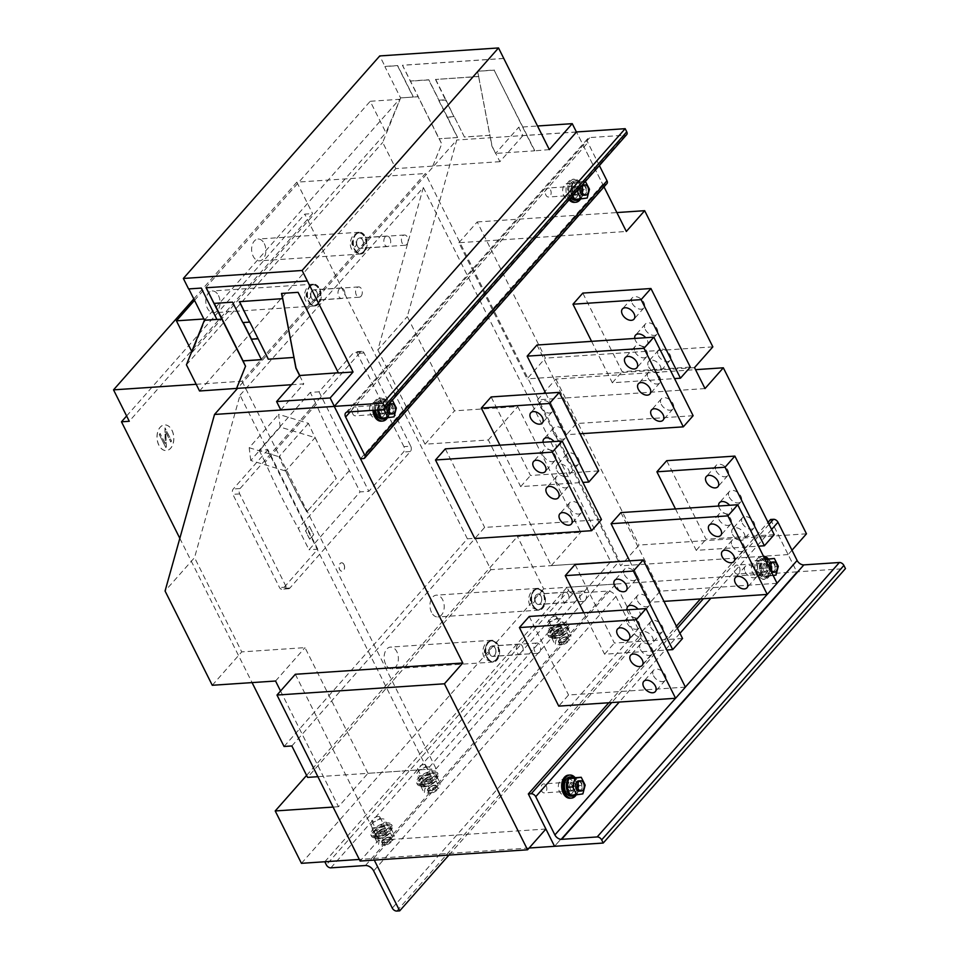 <?xml version="1.0" encoding="UTF-8"?>
<svg xmlns="http://www.w3.org/2000/svg" width="959" height="959" viewBox="0 0 959 959"><rect width="100%" height="100%" fill="white"/><g stroke="black" fill="none" stroke-linecap="round" stroke-linejoin="round"><path stroke-width="0.72" stroke-dasharray="4.79 3.6" d="M434.487 785.541A4.495 1.846 153.4 0 1 436.225 786.116A4.495 1.846 153.4 0 1 434.487 788.897A4.495 1.846 153.4 0 1 429.908 790.731A4.495 1.846 153.4 0 1 428.182 790.144A4.495 1.846 153.4 0 1 429.908 787.363A4.495 1.846 153.4 0 1 434.487 785.541A4.495 1.846 153.4 0 1 436.225 786.116A4.495 1.846 153.4 0 1 434.487 788.897A4.495 1.846 153.4 0 1 429.908 790.731A4.495 1.846 153.4 0 1 428.182 790.144A4.495 1.846 153.4 0 1 429.908 787.363A4.495 1.846 153.4 0 1 434.487 785.541M423.998 764.587A4.495 1.846 153.4 0 1 425.736 765.174A4.495 1.846 153.4 0 1 423.998 767.955A4.495 1.846 153.4 0 1 419.419 769.777A4.495 1.846 153.4 0 1 417.692 769.202A4.495 1.846 153.4 0 1 419.419 766.409A4.495 1.846 153.4 0 1 423.998 764.587M565.426 637.184A4.495 1.846 153.4 0 1 567.153 637.771A4.495 1.846 153.4 0 1 565.426 640.552A4.495 1.846 153.4 0 1 560.847 642.374A4.495 1.846 153.4 0 1 559.109 641.799A4.495 1.846 153.4 0 1 560.847 639.018A4.495 1.846 153.4 0 1 565.426 637.184A4.495 1.846 153.4 0 1 567.153 637.771A4.495 1.846 153.4 0 1 565.426 640.552A4.495 1.846 153.4 0 1 560.847 642.374A4.495 1.846 153.4 0 1 559.109 641.799A4.495 1.846 153.4 0 1 560.847 639.018A4.495 1.846 153.4 0 1 565.426 637.184M554.937 616.241A4.495 1.846 153.4 0 1 556.664 616.817A4.495 1.846 153.4 0 1 554.937 619.61A4.495 1.846 153.4 0 1 550.358 621.432A4.495 1.846 153.4 0 1 548.62 620.845A4.495 1.846 153.4 0 1 550.358 618.064A4.495 1.846 153.4 0 1 554.937 616.241M388.659 837.459A4.495 1.846 153.4 0 1 390.397 838.034A4.495 1.846 153.4 0 1 388.659 840.827A4.495 1.846 153.4 0 1 384.079 842.649A4.495 1.846 153.4 0 1 382.353 842.074A4.495 1.846 153.4 0 1 384.079 839.281A4.495 1.846 153.4 0 1 388.659 837.459A4.495 1.846 153.4 0 1 390.397 838.034A4.495 1.846 153.4 0 1 388.659 840.827A4.495 1.846 153.4 0 1 384.079 842.649A4.495 1.846 153.4 0 1 382.353 842.074A4.495 1.846 153.4 0 1 384.079 839.281A4.495 1.846 153.4 0 1 388.659 837.459M378.17 816.505A4.495 1.846 153.4 0 1 379.908 817.092A4.495 1.846 153.4 0 1 378.17 819.873A4.495 1.846 153.4 0 1 373.59 821.707A4.495 1.846 153.4 0 1 371.864 821.12A4.495 1.846 153.4 0 1 373.59 818.339A4.495 1.846 153.4 0 1 378.17 816.505M568.603 590.456A3.86 2.457 -138.6 0 0 573.098 593.405L607.658 591.08A7.073 4.507 -138.6 0 1 615.906 596.474L634.522 633.659A3.86 2.457 -138.6 0 0 639.018 636.608L641.931 636.404L615.714 584.043L567.033 587.316L568.603 590.456L326.372 864.898M430.879 773.206A7.708 3.177 -26.6 0 0 423.039 776.334A7.708 3.177 -26.6 0 0 420.066 781.106A7.708 3.177 -26.6 0 0 423.027 782.112A7.708 3.177 -26.6 0 0 430.879 778.972A7.708 3.177 -26.6 0 0 433.852 774.201A7.708 3.177 -26.6 0 0 430.879 773.206M561.818 624.86A7.708 3.177 -26.6 0 0 553.966 627.989A7.708 3.177 -26.6 0 0 550.993 632.76A7.708 3.177 -26.6 0 0 553.966 633.755A7.708 3.177 -26.6 0 0 561.818 630.626A7.708 3.177 -26.6 0 0 564.791 625.855A7.708 3.177 -26.6 0 0 561.818 624.86M385.05 825.136A7.708 3.177 -26.6 0 0 377.211 828.264A7.708 3.177 -26.6 0 0 374.238 833.035A7.708 3.177 -26.6 0 0 377.199 834.03A7.708 3.177 -26.6 0 0 385.05 830.902A7.708 3.177 -26.6 0 0 388.023 826.131A7.708 3.177 -26.6 0 0 385.05 825.136M448.932 855.08L641.931 636.404M529.14 848.02L359.313 859.432L373.483 858.485L615.714 584.043M373.483 858.485L374.286 860.103M381.91 818.842A7.708 3.177 -26.6 0 0 374.058 821.971A7.708 3.177 -26.6 0 0 371.085 826.754A7.708 3.177 -26.6 0 0 374.058 827.749A7.708 3.177 -26.6 0 0 381.898 824.62A7.708 3.177 -26.6 0 0 384.871 819.849A7.708 3.177 -26.6 0 0 381.91 818.842M558.677 618.579A7.708 3.177 -26.6 0 0 550.826 621.708A7.708 3.177 -26.6 0 0 547.853 626.479A7.708 3.177 -26.6 0 0 550.814 627.474A7.708 3.177 -26.6 0 0 558.665 624.345A7.708 3.177 -26.6 0 0 561.638 619.574A7.708 3.177 -26.6 0 0 558.677 618.579M427.738 766.924A7.708 3.177 -26.6 0 0 419.886 770.053A7.708 3.177 -26.6 0 0 416.913 774.824A7.708 3.177 -26.6 0 0 419.886 775.819A7.708 3.177 -26.6 0 0 427.726 772.69A7.708 3.177 -26.6 0 0 430.699 767.919A7.708 3.177 -26.6 0 0 427.738 766.924M324.801 861.757L567.033 587.316M560.332 628.397L552.42 633.467L551.821 638.047L559.121 637.555L567.033 632.484L567.632 627.905L560.332 628.397L563.748 635.206L555.836 640.276L555.237 644.856L562.525 644.364L570.437 639.293L571.037 634.714L563.748 635.206M567.632 627.905L571.037 634.714M567.033 632.484L570.437 639.293M559.121 637.555L562.525 644.364M551.821 638.047L555.237 644.856M552.42 633.467L555.836 640.276M560.524 642.746A5.143 2.11 153.4 0 1 558.546 642.086A5.143 2.11 153.4 0 1 560.524 638.898A5.143 2.11 153.4 0 1 565.75 636.812A5.143 2.11 153.4 0 1 567.728 637.483A5.143 2.11 153.4 0 1 565.75 640.66A5.143 2.11 153.4 0 1 560.524 642.746M557.431 635.577A4.495 1.846 153.4 0 1 555.705 634.99A4.495 1.846 153.4 0 1 557.443 632.209A4.495 1.846 153.4 0 1 562.022 630.375A4.495 1.846 153.4 0 1 563.748 630.962A4.495 1.846 153.4 0 1 562.01 633.743A4.495 1.846 153.4 0 1 557.431 635.577A4.495 1.846 -26.6 0 0 562.01 633.743A4.495 1.846 -26.6 0 0 563.748 630.962A4.495 1.846 -26.6 0 0 562.022 630.375A4.495 1.846 -26.6 0 0 557.443 632.209A4.495 1.846 -26.6 0 0 555.705 634.99A4.495 1.846 -26.6 0 0 557.431 635.577M561.566 644.844A5.143 2.11 153.4 0 1 559.588 644.184A5.143 2.11 153.4 0 1 561.566 640.996A5.143 2.11 153.4 0 1 566.805 638.91A5.143 2.11 153.4 0 1 568.783 639.581A5.143 2.11 153.4 0 1 566.805 642.758A5.143 2.11 153.4 0 1 561.566 644.844M553.763 636.44A9.638 3.968 -26.6 0 0 563.58 632.532A9.638 3.968 -26.6 0 0 567.296 626.563A9.638 3.968 -26.6 0 0 563.592 625.316A9.638 3.968 -26.6 0 0 553.775 629.236A9.638 3.968 -26.6 0 0 550.058 635.194A9.638 3.968 -26.6 0 0 553.763 636.44M554.817 638.538A9.638 3.968 -26.6 0 0 564.635 634.63A9.638 3.968 -26.6 0 0 568.351 628.66A9.638 3.968 -26.6 0 0 564.635 627.414A9.638 3.968 -26.6 0 0 554.829 631.322A9.638 3.968 -26.6 0 0 551.113 637.291A9.638 3.968 -26.6 0 0 554.817 638.538M556.388 633.479A4.495 1.846 -26.6 0 0 560.967 631.645A4.495 1.846 -26.6 0 0 562.705 628.864A4.495 1.846 -26.6 0 0 560.967 628.289A4.495 1.846 -26.6 0 0 556.388 630.111A4.495 1.846 -26.6 0 0 554.662 632.892A4.495 1.846 -26.6 0 0 556.388 633.479A4.495 1.846 153.4 0 1 554.662 632.892A4.495 1.846 153.4 0 1 556.388 630.111A4.495 1.846 153.4 0 1 560.967 628.289A4.495 1.846 153.4 0 1 562.705 628.864A4.495 1.846 153.4 0 1 560.967 631.645A4.495 1.846 153.4 0 1 556.388 633.479M552.792 637.555A11.568 4.759 153.4 0 1 548.332 636.057A11.568 4.759 153.4 0 1 552.792 628.9A11.568 4.759 153.4 0 1 564.575 624.201A11.568 4.759 153.4 0 1 569.023 625.7A11.568 4.759 153.4 0 1 564.563 632.856A11.568 4.759 153.4 0 1 552.792 637.555M552 635.985A11.568 4.759 153.4 0 1 547.553 634.486A11.568 4.759 153.4 0 1 552.012 627.33A11.568 4.759 153.4 0 1 563.784 622.631A11.568 4.759 153.4 0 1 568.231 624.129A11.568 4.759 153.4 0 1 563.772 631.286A11.568 4.759 153.4 0 1 552 635.985M555.597 631.909A4.495 1.846 153.4 0 1 553.87 631.322A4.495 1.846 153.4 0 1 555.609 628.541A4.495 1.846 153.4 0 1 560.188 626.718A4.495 1.846 153.4 0 1 561.914 627.294A4.495 1.846 153.4 0 1 560.176 630.075A4.495 1.846 153.4 0 1 555.597 631.909M422.835 784.798A9.638 3.968 -26.6 0 0 432.641 780.878A9.638 3.968 -26.6 0 0 436.357 774.908A9.638 3.968 -26.6 0 0 432.653 773.661A9.638 3.968 -26.6 0 0 422.835 777.581A9.638 3.968 -26.6 0 0 419.119 783.539A9.638 3.968 -26.6 0 0 422.835 784.798M423.878 786.883A9.638 3.968 -26.6 0 0 433.696 782.976A9.638 3.968 -26.6 0 0 437.412 777.006A9.638 3.968 -26.6 0 0 433.696 775.759A9.638 3.968 -26.6 0 0 423.89 779.679A9.638 3.968 -26.6 0 0 420.174 785.637A9.638 3.968 -26.6 0 0 423.878 786.883M425.448 781.825A4.495 1.846 -26.6 0 0 430.028 780.003A4.495 1.846 -26.6 0 0 431.766 777.21A4.495 1.846 -26.6 0 0 430.028 776.634A4.495 1.846 -26.6 0 0 425.46 778.456A4.495 1.846 -26.6 0 0 423.722 781.237A4.495 1.846 -26.6 0 0 425.448 781.825A4.495 1.846 153.4 0 1 423.722 781.237A4.495 1.846 153.4 0 1 425.46 778.456A4.495 1.846 153.4 0 1 430.028 776.634A4.495 1.846 153.4 0 1 431.766 777.21A4.495 1.846 153.4 0 1 430.028 780.003A4.495 1.846 153.4 0 1 425.448 781.825M426.503 783.923A4.495 1.846 -26.6 0 0 431.082 782.088A4.495 1.846 -26.6 0 0 432.809 779.307A4.495 1.846 -26.6 0 0 431.082 778.732A4.495 1.846 -26.6 0 0 426.503 780.554A4.495 1.846 -26.6 0 0 424.765 783.335A4.495 1.846 -26.6 0 0 426.503 783.923A4.495 1.846 153.4 0 1 424.765 783.335A4.495 1.846 153.4 0 1 426.503 780.554A4.495 1.846 153.4 0 1 431.082 778.732A4.495 1.846 153.4 0 1 432.809 779.307A4.495 1.846 153.4 0 1 431.082 782.088A4.495 1.846 153.4 0 1 426.503 783.923M421.852 785.9A11.568 4.759 153.4 0 1 417.405 784.402A11.568 4.759 153.4 0 1 421.864 777.246A11.568 4.759 153.4 0 1 433.636 772.558A11.568 4.759 153.4 0 1 438.083 774.045A11.568 4.759 153.4 0 1 433.624 781.213A11.568 4.759 153.4 0 1 421.852 785.9M421.061 784.33A11.568 4.759 153.4 0 1 416.614 782.832A11.568 4.759 153.4 0 1 421.073 775.675A11.568 4.759 153.4 0 1 432.845 770.988A11.568 4.759 153.4 0 1 437.292 772.474A11.568 4.759 153.4 0 1 432.833 779.643A11.568 4.759 153.4 0 1 421.061 784.33M424.669 780.254A4.495 1.846 153.4 0 1 422.931 779.667A4.495 1.846 153.4 0 1 424.669 776.886A4.495 1.846 153.4 0 1 429.248 775.064A4.495 1.846 153.4 0 1 430.975 775.639A4.495 1.846 153.4 0 1 429.248 778.432A4.495 1.846 153.4 0 1 424.669 780.254M429.404 776.742L421.492 781.813L420.893 786.392L428.182 785.9L436.093 780.83L436.693 776.263L429.404 776.742L432.809 783.551L424.897 788.622L424.298 793.201L431.598 792.709L439.498 787.639L440.109 783.059L432.809 783.551M436.693 776.263L440.109 783.059M436.093 780.83L439.498 787.639M428.182 785.9L431.598 792.709M420.893 786.392L424.298 793.201M421.492 781.813L424.897 788.622M429.584 791.103A5.143 2.11 153.4 0 1 427.606 790.432A5.143 2.11 153.4 0 1 429.584 787.255A5.143 2.11 153.4 0 1 434.823 785.169A5.143 2.11 153.4 0 1 436.801 785.829A5.143 2.11 153.4 0 1 434.811 789.017A5.143 2.11 153.4 0 1 429.584 791.103M430.627 793.189A5.143 2.11 153.4 0 1 428.649 792.53A5.143 2.11 153.4 0 1 430.639 789.353A5.143 2.11 153.4 0 1 435.865 787.255A5.143 2.11 153.4 0 1 437.843 787.926A5.143 2.11 153.4 0 1 435.865 791.103A5.143 2.11 153.4 0 1 430.627 793.189M383.576 828.672L375.664 833.743L375.065 838.31L382.353 837.818L390.265 832.76L390.864 828.18L383.576 828.672L386.98 835.481L379.069 840.54L378.469 845.119L385.77 844.627L393.669 839.569L394.281 834.989L386.98 835.481M390.864 828.18L394.281 834.989M390.265 832.76L393.669 839.569M382.353 837.818L385.77 844.627M375.065 838.31L378.469 845.119M375.664 833.743L379.069 840.54M383.756 843.021A5.143 2.11 153.4 0 1 381.778 842.362A5.143 2.11 153.4 0 1 383.756 839.173A5.143 2.11 153.4 0 1 388.994 837.087A5.143 2.11 153.4 0 1 390.972 837.746A5.143 2.11 153.4 0 1 388.982 840.935A5.143 2.11 153.4 0 1 383.756 843.021M380.675 835.84A4.495 1.846 153.4 0 1 378.937 835.265A4.495 1.846 153.4 0 1 380.675 832.472A4.495 1.846 153.4 0 1 385.254 830.65A4.495 1.846 153.4 0 1 386.98 831.237A4.495 1.846 153.4 0 1 385.254 834.018A4.495 1.846 153.4 0 1 380.675 835.84A4.495 1.846 -26.6 0 0 385.254 834.018A4.495 1.846 -26.6 0 0 386.98 831.237A4.495 1.846 -26.6 0 0 385.254 830.65A4.495 1.846 -26.6 0 0 380.675 832.472A4.495 1.846 -26.6 0 0 378.937 835.265A4.495 1.846 -26.6 0 0 380.675 835.84M384.799 845.119A5.143 2.11 153.4 0 1 382.821 844.447A5.143 2.11 153.4 0 1 384.811 841.271A5.143 2.11 153.4 0 1 390.037 839.185A5.143 2.11 153.4 0 1 392.015 839.844A5.143 2.11 153.4 0 1 390.037 843.033A5.143 2.11 153.4 0 1 384.799 845.119M377.007 836.716A9.638 3.968 -26.6 0 0 386.813 832.796A9.638 3.968 -26.6 0 0 390.529 826.838A9.638 3.968 -26.6 0 0 386.825 825.591A9.638 3.968 -26.6 0 0 377.007 829.499A9.638 3.968 -26.6 0 0 373.291 835.469A9.638 3.968 -26.6 0 0 377.007 836.716M378.05 838.813A9.638 3.968 -26.6 0 0 387.868 834.893A9.638 3.968 -26.6 0 0 391.584 828.936A9.638 3.968 -26.6 0 0 387.868 827.689A9.638 3.968 -26.6 0 0 378.062 831.597A9.638 3.968 -26.6 0 0 374.346 837.567A9.638 3.968 -26.6 0 0 378.05 838.813M379.62 833.743A4.495 1.846 -26.6 0 0 384.199 831.921A4.495 1.846 -26.6 0 0 385.938 829.139A4.495 1.846 -26.6 0 0 384.211 828.552A4.495 1.846 -26.6 0 0 379.632 830.386A4.495 1.846 -26.6 0 0 377.894 833.167A4.495 1.846 -26.6 0 0 379.62 833.743A4.495 1.846 153.4 0 1 377.894 833.167A4.495 1.846 153.4 0 1 379.632 830.386A4.495 1.846 153.4 0 1 384.211 828.552A4.495 1.846 153.4 0 1 385.938 829.139A4.495 1.846 153.4 0 1 384.199 831.921A4.495 1.846 153.4 0 1 379.62 833.743M376.024 837.83A11.568 4.759 153.4 0 1 371.577 836.332A11.568 4.759 153.4 0 1 376.036 829.175A11.568 4.759 153.4 0 1 387.808 824.476A11.568 4.759 153.4 0 1 392.255 825.975A11.568 4.759 153.4 0 1 387.796 833.131A11.568 4.759 153.4 0 1 376.024 837.83M375.233 836.26A11.568 4.759 153.4 0 1 370.785 834.762A11.568 4.759 153.4 0 1 375.245 827.605A11.568 4.759 153.4 0 1 387.016 822.906A11.568 4.759 153.4 0 1 391.464 824.404A11.568 4.759 153.4 0 1 387.016 831.561A11.568 4.759 153.4 0 1 375.233 836.26M378.841 832.172A4.495 1.846 153.4 0 1 377.103 831.597A4.495 1.846 153.4 0 1 378.841 828.816A4.495 1.846 153.4 0 1 383.42 826.982A4.495 1.846 153.4 0 1 385.146 827.569A4.495 1.846 153.4 0 1 383.42 830.35A4.495 1.846 153.4 0 1 378.841 832.172M576.059 794.807A9.638 6.269 86.2 0 0 577.534 780.89A9.638 6.269 86.2 0 0 574.909 777.701L578.84 785.553L585.17 785.133M578.84 785.553L576.551 794.304L570.329 795.191A9.638 6.269 86.2 0 0 570.341 795.191M576.551 794.304L582.88 793.884M579.296 791.151A5.143 3.345 86.2 0 0 582.041 788.286A5.143 3.345 86.2 0 0 581.574 783.059A5.143 3.345 86.2 0 0 578.601 780.89M576.659 788.622A4.495 2.925 86.2 0 0 579.248 790.516A4.495 2.925 86.2 0 0 581.657 787.998A4.495 2.925 86.2 0 0 581.238 783.431A4.495 2.925 86.2 0 0 578.649 781.537A4.495 2.925 86.2 0 0 576.239 784.042A4.495 2.925 86.2 0 0 576.659 788.622A4.495 2.925 -93.8 0 1 576.239 784.042A4.495 2.925 -93.8 0 1 578.649 781.537A4.495 2.925 -93.8 0 1 581.238 783.431A4.495 2.925 -93.8 0 1 581.657 787.998A4.495 2.925 -93.8 0 1 579.248 790.516A4.495 2.925 -93.8 0 1 576.659 788.622M570.329 789.041A4.495 2.925 86.2 0 0 572.919 790.935A4.495 2.925 86.2 0 0 575.328 788.43A4.495 2.925 86.2 0 0 574.909 783.851A4.495 2.925 86.2 0 0 572.319 781.957A4.495 2.925 86.2 0 0 569.91 784.474A4.495 2.925 86.2 0 0 570.329 789.041A4.495 2.925 86.2 0 0 572.919 790.935A4.495 2.925 86.2 0 0 575.328 788.43A4.495 2.925 86.2 0 0 574.909 783.851A4.495 2.925 86.2 0 0 572.319 781.957A4.495 2.925 86.2 0 0 569.91 784.474A4.495 2.925 86.2 0 0 570.329 789.041M572.811 195.66L570.713 191.476L573.002 182.725L579.224 181.838L583.156 189.678L589.485 189.259M579.224 181.838L585.386 181.419M573.002 182.725L585.374 181.431M570.713 191.476L576.874 191.057M577.114 190.793L579.332 182.294M583.156 189.678L580.866 198.429L574.645 199.328M580.866 198.429L587.196 198.01M583.611 195.276A5.143 3.345 86.2 0 0 586.357 192.411A5.143 3.345 86.2 0 0 585.889 187.185A5.143 3.345 86.2 0 0 582.916 185.027M581.933 185.327A5.143 3.345 86.2 0 0 580.555 186.897M580.974 192.747A4.495 2.925 86.2 0 0 583.563 194.641A4.495 2.925 86.2 0 0 585.973 192.124A4.495 2.925 86.2 0 0 585.553 187.556A4.495 2.925 86.2 0 0 582.964 185.662A4.495 2.925 86.2 0 0 580.555 188.18A4.495 2.925 86.2 0 0 580.974 192.747A4.495 2.925 -93.8 0 1 580.555 188.18A4.495 2.925 -93.8 0 1 582.964 185.662A4.495 2.925 -93.8 0 1 585.553 187.556A4.495 2.925 -93.8 0 1 585.973 192.124A4.495 2.925 -93.8 0 1 583.563 194.641A4.495 2.925 -93.8 0 1 580.974 192.747M574.645 193.179A4.495 2.925 86.2 0 0 577.234 195.061A4.495 2.925 86.2 0 0 579.644 192.555A4.495 2.925 86.2 0 0 579.224 187.988A4.495 2.925 86.2 0 0 576.635 186.094A4.495 2.925 86.2 0 0 574.225 188.599A4.495 2.925 86.2 0 0 574.645 193.179A4.495 2.925 86.2 0 0 577.234 195.061A4.495 2.925 86.2 0 0 579.644 192.555A4.495 2.925 86.2 0 0 579.224 187.988A4.495 2.925 86.2 0 0 576.635 186.094A4.495 2.925 86.2 0 0 574.225 188.599A4.495 2.925 86.2 0 0 574.645 193.179M764.443 558.114A9.638 6.269 86.2 0 0 760.847 573.194A9.638 6.269 86.2 0 0 766.397 577.246A9.638 6.269 86.2 0 0 771.551 571.864A9.638 6.269 86.2 0 0 770.664 562.07A9.638 6.269 86.2 0 0 768.039 558.893L771.971 566.733L778.3 566.313M771.971 566.733L769.681 575.496L763.46 576.383L759.528 568.531L761.818 559.78L765.042 559.313M761.818 559.78L765.162 559.553M759.528 568.531L765.857 568.112L767.092 563.401M763.46 576.383L769.789 575.951L765.857 568.112M769.681 575.496L776.011 575.064M773.134 575.472L769.789 575.951M768.734 566.673A5.143 3.345 86.2 0 0 769.466 570.173A5.143 3.345 86.2 0 0 771.492 572.199M772.427 572.343A5.143 3.345 86.2 0 0 775.172 569.466A5.143 3.345 86.2 0 0 774.704 564.24A5.143 3.345 86.2 0 0 771.731 562.082M769.789 569.802A4.495 2.925 86.2 0 0 772.379 571.696A4.495 2.925 86.2 0 0 774.788 569.19A4.495 2.925 86.2 0 0 774.369 564.611A4.495 2.925 86.2 0 0 771.779 562.717A4.495 2.925 86.2 0 0 769.37 565.235A4.495 2.925 86.2 0 0 769.789 569.802A4.495 2.925 -93.8 0 1 769.37 565.235A4.495 2.925 -93.8 0 1 771.779 562.717A4.495 2.925 -93.8 0 1 774.369 564.611A4.495 2.925 -93.8 0 1 774.788 569.19A4.495 2.925 -93.8 0 1 772.379 571.696A4.495 2.925 -93.8 0 1 769.789 569.802M763.46 570.233A4.495 2.925 86.2 0 0 766.049 572.127A4.495 2.925 86.2 0 0 768.459 569.61A4.495 2.925 86.2 0 0 768.039 565.043A4.495 2.925 86.2 0 0 765.45 563.149A4.495 2.925 86.2 0 0 763.04 565.654A4.495 2.925 86.2 0 0 763.46 570.233A4.495 2.925 86.2 0 0 766.049 572.127A4.495 2.925 86.2 0 0 768.459 569.61A4.495 2.925 86.2 0 0 768.039 565.043A4.495 2.925 86.2 0 0 765.45 563.149A4.495 2.925 86.2 0 0 763.04 565.654A4.495 2.925 86.2 0 0 763.46 570.233M377.666 409.984L379.872 401.533L386.093 400.646L390.025 408.498L396.355 408.066M386.093 400.646L379.872 401.533M384.044 409.385L386.201 401.114M390.025 408.498L387.736 417.249L381.514 418.136A9.638 6.269 86.2 0 0 381.526 418.136M387.736 417.249L394.065 416.817M390.481 414.096A5.143 3.345 86.2 0 0 393.226 411.231A5.143 3.345 86.2 0 0 392.758 406.005A5.143 3.345 86.2 0 0 389.786 403.835M388.803 404.147A5.143 3.345 86.2 0 0 387.424 405.705M387.844 411.567A4.495 2.925 86.2 0 0 390.433 413.461A4.495 2.925 86.2 0 0 392.842 410.943A4.495 2.925 86.2 0 0 392.423 406.376A4.495 2.925 86.2 0 0 389.833 404.482A4.495 2.925 86.2 0 0 387.424 406.988A4.495 2.925 86.2 0 0 387.844 411.567A4.495 2.925 -93.8 0 1 387.424 406.988A4.495 2.925 -93.8 0 1 389.833 404.482A4.495 2.925 -93.8 0 1 392.423 406.376A4.495 2.925 -93.8 0 1 392.842 410.943A4.495 2.925 -93.8 0 1 390.433 413.461A4.495 2.925 -93.8 0 1 387.844 411.567M381.514 411.986A4.495 2.925 86.2 0 0 384.103 413.88A4.495 2.925 86.2 0 0 386.513 411.363A4.495 2.925 86.2 0 0 386.093 406.796A4.495 2.925 86.2 0 0 383.504 404.902A4.495 2.925 86.2 0 0 381.095 407.419A4.495 2.925 86.2 0 0 381.514 411.986A4.495 2.925 86.2 0 0 384.103 413.88A4.495 2.925 86.2 0 0 386.513 411.363A4.495 2.925 86.2 0 0 386.093 406.796A4.495 2.925 86.2 0 0 383.504 404.902A4.495 2.925 86.2 0 0 381.095 407.419A4.495 2.925 86.2 0 0 381.514 411.986M758.893 573.326A9.638 6.269 86.2 0 0 764.455 577.378A9.638 6.269 86.2 0 0 769.609 571.996A9.638 6.269 86.2 0 0 768.71 562.202A9.638 6.269 86.2 0 0 763.16 558.15A9.638 6.269 86.2 0 0 758.006 563.532A9.638 6.269 86.2 0 0 758.893 573.326M761.518 570.365A4.495 2.925 86.2 0 0 764.107 572.259A4.495 2.925 86.2 0 0 766.517 569.742A4.495 2.925 86.2 0 0 766.097 565.175A4.495 2.925 86.2 0 0 763.508 563.281A4.495 2.925 86.2 0 0 761.098 565.786A4.495 2.925 86.2 0 0 761.518 570.365A4.495 2.925 86.2 0 0 764.107 572.259A4.495 2.925 86.2 0 0 766.517 569.742A4.495 2.925 86.2 0 0 766.097 565.175A4.495 2.925 86.2 0 0 763.508 563.281A4.495 2.925 86.2 0 0 761.098 565.786A4.495 2.925 86.2 0 0 761.518 570.365M580.375 198.945A9.638 6.269 86.2 0 0 581.849 185.015A9.638 6.269 86.2 0 0 576.287 180.963A9.638 6.269 86.2 0 0 571.132 186.346A9.638 6.269 86.2 0 0 572.032 196.139A9.638 6.269 86.2 0 0 572.163 196.403M575.64 200.323A9.638 6.269 86.2 0 0 580.794 194.941A9.638 6.269 86.2 0 0 579.895 185.147A9.638 6.269 86.2 0 0 574.345 181.095A9.638 6.269 86.2 0 0 569.19 186.478A9.638 6.269 86.2 0 0 570.078 196.271A9.638 6.269 86.2 0 0 570.977 197.746M572.703 193.31A4.495 2.925 86.2 0 0 575.292 195.192A4.495 2.925 86.2 0 0 577.702 192.687A4.495 2.925 86.2 0 0 577.282 188.108A4.495 2.925 86.2 0 0 574.693 186.226A4.495 2.925 86.2 0 0 572.283 188.731A4.495 2.925 86.2 0 0 572.703 193.31A4.495 2.925 86.2 0 0 575.292 195.192A4.495 2.925 86.2 0 0 577.702 192.687A4.495 2.925 86.2 0 0 577.282 188.108A4.495 2.925 86.2 0 0 574.693 186.226A4.495 2.925 86.2 0 0 572.283 188.731A4.495 2.925 86.2 0 0 572.703 193.31M571.324 796.198A9.638 6.269 86.2 0 0 576.479 790.815A9.638 6.269 86.2 0 0 575.58 781.022A9.638 6.269 86.2 0 0 570.03 776.97M568.387 789.173A4.495 2.925 86.2 0 0 570.977 791.067A4.495 2.925 86.2 0 0 573.386 788.562A4.495 2.925 86.2 0 0 572.967 783.982A4.495 2.925 86.2 0 0 570.377 782.088A4.495 2.925 86.2 0 0 567.968 784.606A4.495 2.925 86.2 0 0 568.387 789.173A4.495 2.925 86.2 0 0 570.977 791.067A4.495 2.925 86.2 0 0 573.386 788.562A4.495 2.925 86.2 0 0 572.967 783.982A4.495 2.925 86.2 0 0 570.377 782.088A4.495 2.925 86.2 0 0 567.968 784.606A4.495 2.925 86.2 0 0 568.387 789.173M387.244 417.752A9.638 6.269 86.2 0 0 388.719 403.835A9.638 6.269 86.2 0 0 383.156 399.771A9.638 6.269 86.2 0 0 377.558 409.996M382.509 419.143A9.638 6.269 86.2 0 0 387.664 413.761A9.638 6.269 86.2 0 0 386.765 403.955A9.638 6.269 86.2 0 0 381.214 399.903A9.638 6.269 86.2 0 0 375.616 410.128M379.572 412.118A4.495 2.925 86.2 0 0 382.161 414.012A4.495 2.925 86.2 0 0 384.571 411.495A4.495 2.925 86.2 0 0 384.151 406.928A4.495 2.925 86.2 0 0 381.562 405.034A4.495 2.925 86.2 0 0 379.153 407.551A4.495 2.925 86.2 0 0 379.572 412.118A4.495 2.925 86.2 0 0 382.161 414.012A4.495 2.925 86.2 0 0 384.571 411.495A4.495 2.925 86.2 0 0 384.151 406.928A4.495 2.925 86.2 0 0 381.562 405.034A4.495 2.925 86.2 0 0 379.153 407.551A4.495 2.925 86.2 0 0 379.572 412.118M545.743 393.274L566.493 434.703L580.039 433.792M661.266 404.326A7.708 4.927 -138.6 0 0 667.044 409.625A7.708 4.927 -138.6 0 0 672.882 409.037A7.708 4.927 -138.6 0 0 672.942 403.535A7.708 4.927 -138.6 0 0 667.164 398.237A7.708 4.927 -138.6 0 0 661.326 398.836A7.708 4.927 -138.6 0 0 661.266 404.326M648.152 378.146A7.708 4.927 -138.6 0 0 653.93 383.444A7.708 4.927 -138.6 0 0 659.78 382.857A7.708 4.927 -138.6 0 0 659.84 377.355A7.708 4.927 -138.6 0 0 654.062 372.056A7.708 4.927 -138.6 0 0 648.212 372.643A7.708 4.927 -138.6 0 0 648.152 378.146M635.038 351.953A7.708 4.927 -138.6 0 0 640.816 357.263A7.708 4.927 -138.6 0 0 646.666 356.664A7.708 4.927 -138.6 0 0 646.726 351.174A7.708 4.927 -138.6 0 0 640.948 345.875A7.708 4.927 -138.6 0 0 635.098 346.463A7.708 4.927 -138.6 0 0 635.038 351.953M693.129 415.715L576.311 423.566L566.493 434.703M536.968 345.024L576.311 423.566M653.523 675.747A7.708 4.927 -138.6 0 0 659.312 681.046A7.708 4.927 -138.6 0 0 665.15 680.458A7.708 4.927 -138.6 0 0 665.21 674.968A7.708 4.927 -138.6 0 0 659.432 669.67A7.708 4.927 -138.6 0 0 653.594 670.257A7.708 4.927 -138.6 0 0 653.523 675.747M640.42 649.567A7.708 4.927 -138.6 0 0 646.198 654.865A7.708 4.927 -138.6 0 0 652.036 654.278A7.708 4.927 -138.6 0 0 652.096 648.775A7.708 4.927 -138.6 0 0 646.318 643.477A7.708 4.927 -138.6 0 0 640.48 644.076A7.708 4.927 -138.6 0 0 640.42 649.567M627.306 623.386A7.708 4.927 -138.6 0 0 633.084 628.684A7.708 4.927 -138.6 0 0 638.922 628.097A7.708 4.927 -138.6 0 0 638.982 622.595A7.708 4.927 -138.6 0 0 633.204 617.296A7.708 4.927 -138.6 0 0 627.366 617.884A7.708 4.927 -138.6 0 0 627.306 623.386M685.397 687.135L568.567 694.999L558.749 706.124M529.236 616.445L568.567 694.999M629.655 560.847L650.406 602.276L663.952 601.365M745.179 571.912A7.708 4.927 -138.6 0 0 750.957 577.21A7.708 4.927 -138.6 0 0 756.807 576.611A7.708 4.927 -138.6 0 0 756.867 571.12A7.708 4.927 -138.6 0 0 751.089 565.822A7.708 4.927 -138.6 0 0 745.239 566.409A7.708 4.927 -138.6 0 0 745.179 571.912M732.077 545.719A7.708 4.927 -138.6 0 0 737.855 551.017A7.708 4.927 -138.6 0 0 743.693 550.43A7.708 4.927 -138.6 0 0 743.752 544.94A7.708 4.927 -138.6 0 0 737.974 539.641A7.708 4.927 -138.6 0 0 732.137 540.229A7.708 4.927 -138.6 0 0 732.077 545.719M718.962 519.538A7.708 4.927 -138.6 0 0 724.74 524.837A7.708 4.927 -138.6 0 0 730.578 524.249A7.708 4.927 -138.6 0 0 730.638 518.747A7.708 4.927 -138.6 0 0 724.86 513.449A7.708 4.927 -138.6 0 0 719.022 514.048A7.708 4.927 -138.6 0 0 718.962 519.538M777.054 583.3L660.224 591.152L650.406 602.276M620.893 512.597L660.224 591.152M569.61 508.174A7.708 4.927 -138.6 0 0 575.388 513.473A7.708 4.927 -138.6 0 0 581.238 512.885A7.708 4.927 -138.6 0 0 581.298 507.383A7.708 4.927 -138.6 0 0 575.508 502.084A7.708 4.927 -138.6 0 0 569.67 502.672A7.708 4.927 -138.6 0 0 569.61 508.174M556.496 481.981A7.708 4.927 -138.6 0 0 562.274 487.292A7.708 4.927 -138.6 0 0 568.124 486.692A7.708 4.927 -138.6 0 0 568.184 481.202A7.708 4.927 -138.6 0 0 562.406 475.904A7.708 4.927 -138.6 0 0 556.556 476.491A7.708 4.927 -138.6 0 0 556.496 481.981M543.381 455.801A7.708 4.927 -138.6 0 0 549.159 461.099A7.708 4.927 -138.6 0 0 555.009 460.512A7.708 4.927 -138.6 0 0 555.069 455.022A7.708 4.927 -138.6 0 0 549.291 449.711A7.708 4.927 -138.6 0 0 543.441 450.31A7.708 4.927 -138.6 0 0 543.381 455.801M601.473 519.562L484.655 527.414L474.837 538.538M445.312 448.86L484.655 527.414M627.018 609.864A7.708 4.927 -138.6 0 0 627.749 612.046A7.708 4.927 -138.6 0 0 633.527 617.344A7.708 4.927 -138.6 0 0 639.365 616.757A7.708 4.927 -138.6 0 0 639.425 611.255A7.708 4.927 -138.6 0 0 637.999 609.133M640.864 638.226A7.708 4.927 -138.6 0 0 646.642 643.525A7.708 4.927 -138.6 0 0 652.48 642.938A7.708 4.927 -138.6 0 0 652.54 637.447A7.708 4.927 -138.6 0 0 646.762 632.137A7.708 4.927 -138.6 0 0 640.924 632.736A7.708 4.927 -138.6 0 0 640.864 638.226M583.827 612.777L604.578 654.206L666.805 650.022M624.453 574.729A7.708 4.927 -138.6 0 0 630.231 580.039A7.708 4.927 -138.6 0 0 636.081 579.44A7.708 4.927 -138.6 0 0 636.141 573.95A7.708 4.927 -138.6 0 0 630.363 568.651A7.708 4.927 -138.6 0 0 624.513 569.238A7.708 4.927 -138.6 0 0 624.453 574.729M650.681 627.102A7.708 4.927 -138.6 0 0 656.459 632.401A7.708 4.927 -138.6 0 0 662.297 631.813A7.708 4.927 -138.6 0 0 662.357 626.311A7.708 4.927 -138.6 0 0 656.579 621.012A7.708 4.927 -138.6 0 0 650.741 621.612A7.708 4.927 -138.6 0 0 650.681 627.102M637.567 600.921A7.708 4.927 -138.6 0 0 643.345 606.22A7.708 4.927 -138.6 0 0 649.183 605.632A7.708 4.927 -138.6 0 0 649.255 600.13A7.708 4.927 -138.6 0 0 643.465 594.832A7.708 4.927 -138.6 0 0 637.627 595.419A7.708 4.927 -138.6 0 0 637.567 600.921M682.544 638.49L614.395 643.069L575.064 564.515M604.578 654.206L614.395 643.069M634.762 338.443A7.708 4.927 -138.6 0 0 635.481 340.625A7.708 4.927 -138.6 0 0 641.259 345.923A7.708 4.927 -138.6 0 0 647.109 345.324A7.708 4.927 -138.6 0 0 647.169 339.834A7.708 4.927 -138.6 0 0 645.731 337.7M648.596 366.806A7.708 4.927 -138.6 0 0 654.374 372.104A7.708 4.927 -138.6 0 0 660.224 371.517A7.708 4.927 -138.6 0 0 660.283 366.014A7.708 4.927 -138.6 0 0 654.506 360.716A7.708 4.927 -138.6 0 0 648.656 361.303A7.708 4.927 -138.6 0 0 648.596 366.806M591.571 341.344L612.322 382.773L674.549 378.589M632.197 303.308A7.708 4.927 -138.6 0 0 637.975 308.606A7.708 4.927 -138.6 0 0 643.813 308.019A7.708 4.927 -138.6 0 0 643.873 302.529A7.708 4.927 -138.6 0 0 638.095 297.218A7.708 4.927 -138.6 0 0 632.257 297.817A7.708 4.927 -138.6 0 0 632.197 303.308M658.413 355.681A7.708 4.927 -138.6 0 0 664.191 360.98A7.708 4.927 -138.6 0 0 670.041 360.392A7.708 4.927 -138.6 0 0 670.101 354.89A7.708 4.927 -138.6 0 0 664.323 349.591A7.708 4.927 -138.6 0 0 658.473 350.179A7.708 4.927 -138.6 0 0 658.413 355.681M645.299 329.488A7.708 4.927 -138.6 0 0 651.077 334.799A7.708 4.927 -138.6 0 0 656.927 334.2A7.708 4.927 -138.6 0 0 656.987 328.709A7.708 4.927 -138.6 0 0 651.209 323.411A7.708 4.927 -138.6 0 0 645.359 323.998A7.708 4.927 -138.6 0 0 645.299 329.488M690.288 367.069L622.139 371.648L582.796 293.094M612.322 382.773L622.139 371.648M718.675 506.028A7.708 4.927 -138.6 0 0 719.406 508.198A7.708 4.927 -138.6 0 0 725.184 513.497A7.708 4.927 -138.6 0 0 731.022 512.909A7.708 4.927 -138.6 0 0 731.082 507.419A7.708 4.927 -138.6 0 0 729.655 505.285M732.508 534.379A7.708 4.927 -138.6 0 0 738.298 539.689A7.708 4.927 -138.6 0 0 744.136 539.09A7.708 4.927 -138.6 0 0 744.196 533.6A7.708 4.927 -138.6 0 0 738.418 528.301A7.708 4.927 -138.6 0 0 732.58 528.889A7.708 4.927 -138.6 0 0 732.508 534.379M675.484 508.929L696.234 550.358L758.461 546.174M716.109 470.893A7.708 4.927 -138.6 0 0 721.887 476.191A7.708 4.927 -138.6 0 0 727.737 475.604A7.708 4.927 -138.6 0 0 727.797 470.102A7.708 4.927 -138.6 0 0 722.019 464.803A7.708 4.927 -138.6 0 0 716.169 465.391A7.708 4.927 -138.6 0 0 716.109 470.893M742.338 523.254A7.708 4.927 -138.6 0 0 748.116 528.565A7.708 4.927 -138.6 0 0 753.954 527.965A7.708 4.927 -138.6 0 0 754.014 522.475A7.708 4.927 -138.6 0 0 748.236 517.177A7.708 4.927 -138.6 0 0 742.398 517.764A7.708 4.927 -138.6 0 0 742.338 523.254M729.224 497.074A7.708 4.927 -138.6 0 0 735.002 502.372A7.708 4.927 -138.6 0 0 740.839 501.785A7.708 4.927 -138.6 0 0 740.899 496.282A7.708 4.927 -138.6 0 0 735.121 490.984A7.708 4.927 -138.6 0 0 729.284 491.583A7.708 4.927 -138.6 0 0 729.224 497.074M774.201 534.643L706.052 539.234L666.721 460.68M696.234 550.358L706.052 539.234M543.106 442.291A7.708 4.927 -138.6 0 0 543.825 444.461A7.708 4.927 -138.6 0 0 549.603 449.759A7.708 4.927 -138.6 0 0 555.453 449.172A7.708 4.927 -138.6 0 0 555.513 443.681A7.708 4.927 -138.6 0 0 554.074 441.548M556.939 470.653A7.708 4.927 -138.6 0 0 562.717 475.952A7.708 4.927 -138.6 0 0 568.567 475.352A7.708 4.927 -138.6 0 0 568.627 469.862A7.708 4.927 -138.6 0 0 562.849 464.564A7.708 4.927 -138.6 0 0 556.999 465.151A7.708 4.927 -138.6 0 0 556.939 470.653M499.915 445.192L520.665 486.621L582.892 482.437M540.54 407.155A7.708 4.927 -138.6 0 0 546.318 412.454A7.708 4.927 -138.6 0 0 552.156 411.867A7.708 4.927 -138.6 0 0 552.216 406.364A7.708 4.927 -138.6 0 0 546.438 401.066A7.708 4.927 -138.6 0 0 540.6 401.653A7.708 4.927 -138.6 0 0 540.54 407.155M566.757 459.517A7.708 4.927 -138.6 0 0 572.535 464.827A7.708 4.927 -138.6 0 0 578.385 464.228A7.708 4.927 -138.6 0 0 578.445 458.738A7.708 4.927 -138.6 0 0 572.667 453.439A7.708 4.927 -138.6 0 0 566.817 454.027A7.708 4.927 -138.6 0 0 566.757 459.517M553.643 433.336A7.708 4.927 -138.6 0 0 559.433 438.635A7.708 4.927 -138.6 0 0 565.271 438.047A7.708 4.927 -138.6 0 0 565.331 432.557A7.708 4.927 -138.6 0 0 559.553 427.246A7.708 4.927 -138.6 0 0 553.715 427.846A7.708 4.927 -138.6 0 0 553.643 433.336M598.632 470.917L530.483 475.496L491.14 396.942M520.665 486.621L530.483 475.496M550.514 189.918A4.495 2.925 -93.8 0 1 550.922 194.485A4.495 2.925 -93.8 0 1 548.524 197.003A4.495 2.925 -93.8 0 1 545.923 195.109A4.495 2.925 -93.8 0 1 545.503 190.529A4.495 2.925 -93.8 0 1 547.913 188.024A4.495 2.925 -93.8 0 1 550.514 189.918M739.329 566.973A4.495 2.925 -93.8 0 1 739.737 571.54A4.495 2.925 -93.8 0 1 737.339 574.057A4.495 2.925 -93.8 0 1 734.738 572.163A4.495 2.925 -93.8 0 1 734.33 567.596A4.495 2.925 -93.8 0 1 736.728 565.079A4.495 2.925 -93.8 0 1 739.329 566.973M357.383 408.726A4.495 2.925 -93.8 0 1 357.791 413.305A4.495 2.925 -93.8 0 1 355.393 415.81A4.495 2.925 -93.8 0 1 352.792 413.916A4.495 2.925 -93.8 0 1 352.373 409.349A4.495 2.925 -93.8 0 1 354.782 406.832A4.495 2.925 -93.8 0 1 357.383 408.726M546.198 785.781A4.495 2.925 -93.8 0 1 546.606 790.36A4.495 2.925 -93.8 0 1 544.209 792.865A4.495 2.925 -93.8 0 1 541.607 790.971A4.495 2.925 -93.8 0 1 541.2 786.404A4.495 2.925 -93.8 0 1 543.597 783.899A4.495 2.925 -93.8 0 1 546.198 785.781M282.665 298.633L239.486 301.546M458.882 242.723L477.21 221.961L545.395 358.115L527.066 378.889L458.882 242.723L626.335 231.467M694.52 367.621L527.066 378.889M712.849 346.858L545.395 358.115M705.009 388.575L537.555 399.831L555.884 379.069L695.539 369.671M806.471 533.815L639.018 545.072L620.689 565.846L537.555 399.831M555.884 379.069L639.018 545.072M576.443 132.042L522.895 135.639L518.699 127.259L537.496 126.001M522.895 135.639L499.915 161.675L495.719 153.296L518.699 127.259M216.914 319.371L201.378 287.94L188.791 288.923M240.026 395.204L423.339 187.52L610.691 561.638L427.378 769.334L240.026 395.204L194.533 557.635L165.068 591.008M503.763 58.427L402.516 65.236L418.256 96.655L413.317 97.051L418.184 96.727L441.787 143.862L432.737 166.195L433.72 166.123L237.568 388.347M499.915 161.675L433.72 166.123L456.76 140.014L407.299 316.566L454.506 410.836L517.788 406.58L580.722 532.257L517.44 536.513L543.669 588.886L796.785 571.864L788.13 554.578L791.99 550.214M423.339 187.52L377.846 349.939L407.299 316.566M377.846 349.939L425.041 444.209L488.323 439.953L551.269 565.642L610.691 561.638M400.658 97.902L413.317 97.051L400.658 97.902L382.701 142.423L395.815 168.604L432.809 166.111M413.389 96.979L397.649 65.56L384.991 66.411L379.752 55.934M788.13 554.578L620.689 565.846M770.568 519.49L796.785 571.864L554.554 846.306L796.785 571.864L845.466 568.591M301.438 863.328L543.669 588.886M306.604 775.399L517.44 536.513M280.555 691.007L338.491 806.711L367.956 773.326L427.378 769.334M367.956 773.326L305.01 647.637L241.74 651.892L194.533 557.635M464.408 136.993L454.182 116.566L464.408 136.993L490.001 135.279L492.051 145.96L495.587 153.44L534.535 150.827L494.149 70.175L477.594 71.29L491.919 146.116L495.587 153.44M549.327 149.616L534.535 150.827M576.407 131.97L456.76 140.014M604.014 186.897L576.503 131.958L602.731 184.332L605.644 184.14A3.86 2.457 -138.6 0 0 606.963 183.541M457.527 137.533L439.03 138.767L457.527 137.533L447.17 117.25L453.991 116.794L445.599 100.036L438.778 100.491L447.17 117.25M425.041 444.209L454.506 410.836M551.269 565.642L580.722 532.257M488.323 439.953L517.788 406.58M338.491 806.711L333.085 807.07M275.557 681.022L305.01 647.637M212.275 685.277L241.74 651.892M477.21 221.961L616.865 212.562M191.788 351.509L192.16 352.253L205.634 318.868L203.847 318.987M534.726 150.599L494.149 70.175M204.459 320.21L399.423 99.316L370.21 101.282L385.95 132.702L400.598 97.986L384.859 66.555L397.517 65.703L413.257 97.135M295.324 674.273L378.457 840.288L360.128 861.05M221.913 319.107L216.95 319.431M307.419 280.867L206.173 287.676M249.712 321.96L243.166 322.548M232.546 302.145L242.963 322.56M232.677 302.001L214.181 303.248M261.423 359.613L251.294 339.186M258.103 338.719L249.843 321.816M291.452 384.727L303.775 383.9L299.58 375.52M280.795 409.937L303.775 383.9M338.455 372.979L298.261 292.111L281.754 293.43M199.544 390.984L395.815 168.604M194.509 300.347L370.21 101.282M490.001 135.279L464.348 137.065M192.16 352.253L385.95 132.702M186.43 364.792L382.701 142.423M477.594 71.29L494.341 69.959M503.703 58.499L402.456 65.308L439.03 138.767M439.102 138.695L441.727 143.934L432.737 166.195M478.817 76.408L435.494 79.465L478.685 76.564L477.786 71.062M435.626 79.309L445.863 99.736L439.042 100.192L428.817 79.777L410.32 81.012M457.599 137.449L447.373 117.034L454.182 116.566M447.373 117.034L428.685 79.921L410.188 81.167M435.494 79.465L445.599 100.036M445.863 99.736L453.991 116.794M478.685 76.564L489.941 135.351M545.899 829.032L378.457 840.288M576.287 794.795A11.568 7.528 86.2 0 0 576.563 779.907A11.568 7.528 86.2 0 0 575.136 777.689M569.994 798.224A11.568 7.528 86.2 0 0 576.179 791.762A11.568 7.528 86.2 0 0 575.112 780.003A11.568 7.528 86.2 0 0 568.435 775.136M566.925 789.269A4.495 2.925 86.2 0 0 569.514 791.163A4.495 2.925 86.2 0 0 571.924 788.658A4.495 2.925 86.2 0 0 571.504 784.078A4.495 2.925 86.2 0 0 568.915 782.196A4.495 2.925 86.2 0 0 566.505 784.702A4.495 2.925 86.2 0 0 566.925 789.269M763.496 556.22A11.568 7.528 86.2 0 0 763.028 556.232A11.568 7.528 86.2 0 0 756.843 562.681A11.568 7.528 86.2 0 0 757.91 574.441A11.568 7.528 86.2 0 0 764.587 579.308A11.568 7.528 86.2 0 0 770.772 572.847A11.568 7.528 86.2 0 0 769.693 561.087A11.568 7.528 86.2 0 0 768.267 558.869M756.459 574.537A11.568 7.528 86.2 0 0 763.124 579.404A11.568 7.528 86.2 0 0 769.31 572.943A11.568 7.528 86.2 0 0 768.243 561.183A11.568 7.528 86.2 0 0 761.566 556.328A11.568 7.528 86.2 0 0 755.38 562.789A11.568 7.528 86.2 0 0 756.459 574.537M760.055 570.461A4.495 2.925 86.2 0 0 762.645 572.355A4.495 2.925 86.2 0 0 765.054 569.838A4.495 2.925 86.2 0 0 764.635 565.271A4.495 2.925 86.2 0 0 762.045 563.377A4.495 2.925 86.2 0 0 759.636 565.894A4.495 2.925 86.2 0 0 760.055 570.461M573.146 782.232A7.708 5.023 -93.8 0 1 573.854 790.06A7.708 5.023 -93.8 0 1 569.73 794.376A7.708 5.023 -93.8 0 1 565.283 791.127A7.708 5.023 -93.8 0 1 564.575 783.287A7.708 5.023 -93.8 0 1 568.699 778.984A7.708 5.023 -93.8 0 1 573.146 782.232M766.277 563.413A7.708 5.023 -93.8 0 1 766.984 571.252A7.708 5.023 -93.8 0 1 762.861 575.556A7.708 5.023 -93.8 0 1 758.413 572.319A7.708 5.023 -93.8 0 1 757.706 564.479A7.708 5.023 -93.8 0 1 761.83 560.176A7.708 5.023 -93.8 0 1 766.277 563.413M608.809 702.755L676.395 626.191M700.466 598.907L768.039 522.355M760.427 563.808A7.708 5.023 -93.8 0 1 761.146 571.648A7.708 5.023 -93.8 0 1 757.023 575.951A7.708 5.023 -93.8 0 1 752.575 572.703A7.708 5.023 -93.8 0 1 751.856 564.875A7.708 5.023 -93.8 0 1 755.992 560.559A7.708 5.023 -93.8 0 1 760.427 563.808M567.296 782.616A7.708 5.023 -93.8 0 1 568.016 790.456A7.708 5.023 -93.8 0 1 563.892 794.759A7.708 5.023 -93.8 0 1 559.445 791.523A7.708 5.023 -93.8 0 1 558.725 783.683A7.708 5.023 -93.8 0 1 562.861 779.379A7.708 5.023 -93.8 0 1 567.296 782.616M542.518 607.622A10.285 6.689 86.2 0 0 544.532 595.923A10.285 6.689 86.2 0 0 537.639 588.994A10.285 6.689 86.2 0 0 534.127 590.864A10.285 6.689 86.2 0 0 532.113 602.576A10.285 6.689 86.2 0 0 539.018 609.504A10.285 6.689 86.2 0 0 542.518 607.622M585.206 600.43A5.143 3.345 86.2 0 0 586.213 594.568A5.143 3.345 86.2 0 0 582.76 591.104A5.143 3.345 86.2 0 0 581.01 592.051A5.143 3.345 86.2 0 0 580.003 597.901A5.143 3.345 86.2 0 0 583.456 601.365A5.143 3.345 86.2 0 0 585.206 600.43M540.42 603.439A5.143 3.345 86.2 0 0 541.427 597.589A5.143 3.345 86.2 0 0 537.987 594.124A5.143 3.345 86.2 0 0 536.225 595.059A5.143 3.345 86.2 0 0 535.218 600.909A5.143 3.345 86.2 0 0 538.67 604.374A5.143 3.345 86.2 0 0 540.42 603.439M364.192 251.522A10.285 6.689 86.2 0 0 366.206 239.81A10.285 6.689 86.2 0 0 359.313 232.881A10.285 6.689 86.2 0 0 355.801 234.763A10.285 6.689 86.2 0 0 353.787 246.463A10.285 6.689 86.2 0 0 360.692 253.392A10.285 6.689 86.2 0 0 364.192 251.522M406.88 244.317A5.143 3.345 86.2 0 0 407.887 238.467A5.143 3.345 86.2 0 0 404.434 235.003A5.143 3.345 86.2 0 0 402.684 235.938A5.143 3.345 86.2 0 0 401.677 241.788A5.143 3.345 86.2 0 0 405.13 245.252A5.143 3.345 86.2 0 0 406.88 244.317M362.094 247.326A5.143 3.345 86.2 0 0 363.101 241.476A5.143 3.345 86.2 0 0 359.661 238.012A5.143 3.345 86.2 0 0 357.899 238.947A5.143 3.345 86.2 0 0 356.892 244.809A5.143 3.345 86.2 0 0 360.344 248.273A5.143 3.345 86.2 0 0 362.094 247.326M387.472 417.74A11.568 7.528 86.2 0 0 387.748 402.852A11.568 7.528 86.2 0 0 381.083 397.985A11.568 7.528 86.2 0 0 374.358 410.212M381.179 421.157A11.568 7.528 86.2 0 0 387.364 414.708A11.568 7.528 86.2 0 0 386.285 402.948A11.568 7.528 86.2 0 0 379.62 398.081A11.568 7.528 86.2 0 0 372.907 410.308M378.11 412.214A4.495 2.925 86.2 0 0 380.699 414.108A4.495 2.925 86.2 0 0 383.109 411.603A4.495 2.925 86.2 0 0 382.689 407.024A4.495 2.925 86.2 0 0 380.1 405.13A4.495 2.925 86.2 0 0 377.69 407.647A4.495 2.925 86.2 0 0 378.11 412.214M318.364 303.44A10.285 6.689 86.2 0 0 320.378 291.74A10.285 6.689 86.2 0 0 313.485 284.799A10.285 6.689 86.2 0 0 309.973 286.681A10.285 6.689 86.2 0 0 307.959 298.393A10.285 6.689 86.2 0 0 314.864 305.322A10.285 6.689 86.2 0 0 318.364 303.44M361.052 296.235A5.143 3.345 86.2 0 0 362.058 290.385A5.143 3.345 86.2 0 0 358.606 286.921A5.143 3.345 86.2 0 0 356.856 287.856A5.143 3.345 86.2 0 0 355.849 293.718A5.143 3.345 86.2 0 0 359.301 297.182A5.143 3.345 86.2 0 0 361.052 296.235M316.266 299.256A5.143 3.345 86.2 0 0 317.273 293.394A5.143 3.345 86.2 0 0 313.833 289.93A5.143 3.345 86.2 0 0 312.071 290.877A5.143 3.345 86.2 0 0 311.064 296.727A5.143 3.345 86.2 0 0 314.516 300.191A5.143 3.345 86.2 0 0 316.266 299.256M360.5 458.774L602.731 184.332M599.375 165.571L587.855 142.567A5.778 3.692 41.4 0 1 587.903 138.444A5.778 3.692 41.4 0 1 589.869 137.557L625.412 135.171A3.86 2.457 -138.6 0 0 626.73 134.584M577.462 186.358A7.708 5.023 -93.8 0 1 578.169 194.197A7.708 5.023 -93.8 0 1 574.045 198.501A7.708 5.023 -93.8 0 1 569.598 195.252A7.708 5.023 -93.8 0 1 568.891 187.425A7.708 5.023 -93.8 0 1 573.014 183.109A7.708 5.023 -93.8 0 1 577.462 186.358M384.331 405.178A7.708 5.023 -93.8 0 1 385.038 413.005A7.708 5.023 -93.8 0 1 380.915 417.321A7.708 5.023 -93.8 0 1 376.467 414.072A7.708 5.023 -93.8 0 1 375.76 406.232A7.708 5.023 -93.8 0 1 379.884 401.929A7.708 5.023 -93.8 0 1 384.331 405.178M378.481 405.561A7.708 5.023 -93.8 0 1 379.201 413.401A7.708 5.023 -93.8 0 1 375.077 417.704A7.708 5.023 -93.8 0 1 370.63 414.468A7.708 5.023 -93.8 0 1 369.91 406.628A7.708 5.023 -93.8 0 1 374.046 402.324A7.708 5.023 -93.8 0 1 378.481 405.561M571.612 186.753A7.708 5.023 -93.8 0 1 572.331 194.593A7.708 5.023 -93.8 0 1 568.207 198.897A7.708 5.023 -93.8 0 1 563.76 195.648A7.708 5.023 -93.8 0 1 563.041 187.808A7.708 5.023 -93.8 0 1 567.177 183.505A7.708 5.023 -93.8 0 1 571.612 186.753M284.068 746.486L467.381 538.802L475.173 538.275L490.9 569.694L619.418 561.051L436.105 768.746L317.885 776.694M490.9 569.694L307.599 777.389M410.752 446.187A3.86 2.505 -93.8 0 1 410.356 451.557L289.894 588.035A3.86 2.505 -93.8 0 1 288.575 588.742A3.86 2.505 -93.8 0 1 286.357 587.124L239.678 493.909A3.86 2.505 -93.8 0 1 240.074 488.539L360.524 352.061A3.86 2.505 -93.8 0 1 361.843 351.354A3.86 2.505 -93.8 0 1 364.072 352.972L410.752 446.187L403.931 446.654A3.86 2.505 -93.8 0 1 403.547 452.013L368.843 491.332L360.081 491.919L309.014 549.771L298.321 528.421A642.554 410.08 -138.6 0 1 280.771 495.371A642.554 410.08 -138.6 0 1 265.163 462.202L316.23 404.35A642.554 410.08 -138.6 0 0 331.838 437.52A642.554 410.08 -138.6 0 0 349.388 470.557L360.081 491.919M196.187 384.295L242.04 381.214L425.352 173.531L619.418 561.051M193.79 298.92L296.846 182.162L425.352 173.531M166.291 446.954L165.655 431.886L170.702 441.967L171.517 441.032L164.96 427.942L165.188 443.573L160.141 433.504L159.326 434.427L165.787 447.529L166.387 446.954L165.751 431.874L170.798 441.955L171.613 441.032L165.056 427.942L165.188 443.573M126.612 415.978L304.794 214.109L312.574 213.593L129.273 421.277M296.846 182.162L312.574 213.593M264.312 243.646A10.921 7.109 -93.8 0 1 265.331 254.746A10.921 7.109 -93.8 0 1 259.481 260.848A10.921 7.109 -93.8 0 1 253.188 256.257A10.921 7.109 -93.8 0 1 252.181 245.144A10.921 7.109 -93.8 0 1 258.019 239.055A10.921 7.109 -93.8 0 1 264.312 243.646M218.496 295.564A10.921 7.109 -93.8 0 1 219.503 306.664A10.921 7.109 -93.8 0 1 213.653 312.766A10.921 7.109 -93.8 0 1 207.36 308.175A10.921 7.109 -93.8 0 1 206.353 297.074A10.921 7.109 -93.8 0 1 212.191 290.973A10.921 7.109 -93.8 0 1 218.496 295.564M291.86 745.958L475.173 538.275M431.514 612.357A10.921 7.109 -93.8 0 1 430.207 608.306A10.921 7.109 -93.8 0 1 436.345 595.155A10.921 7.109 -93.8 0 1 442.638 599.747A10.921 7.109 -93.8 0 1 443.657 610.859A10.921 7.109 -93.8 0 1 437.807 616.961A10.921 7.109 -93.8 0 1 431.514 612.357M385.686 664.287A10.921 7.109 -93.8 0 1 384.379 660.236A10.921 7.109 -93.8 0 1 390.517 647.085A10.921 7.109 -93.8 0 1 396.822 651.676A10.921 7.109 -93.8 0 1 397.829 662.777A10.921 7.109 -93.8 0 1 391.979 668.879A10.921 7.109 -93.8 0 1 385.686 664.287M289.894 588.035L283.085 588.502L317.777 549.183L309.014 549.771M239.678 493.909L232.857 494.364L279.537 587.579A3.86 2.505 -93.8 0 0 281.766 589.198A3.86 2.505 -93.8 0 0 283.085 588.502M360.524 352.061L353.715 352.516L319.011 391.823L310.26 392.423L316.23 404.35M317.777 549.183L267.957 449.687L259.194 450.274L310.26 392.423M267.957 449.687L233.253 488.994A3.86 2.505 -93.8 0 0 232.857 494.364M403.931 446.654L357.251 353.439A3.86 2.505 -93.8 0 0 355.034 351.809A3.86 2.505 -93.8 0 0 353.715 352.516M319.011 391.823L368.843 491.332M308.438 423.339L278.985 456.724A642.554 410.08 -138.6 0 0 285.626 471.001L315.091 437.628A642.554 410.08 -138.6 0 1 308.438 423.339L278.637 414.348L280.196 427.091L315.091 437.628A642.554 410.08 -138.6 0 0 321.037 449.759A642.554 410.08 -138.6 0 0 336.189 478.517L306.736 511.89L336.189 478.517M280.196 427.091L250.743 460.476L285.626 471.001A642.554 410.08 -138.6 0 0 291.572 483.144A642.554 410.08 -138.6 0 0 306.736 511.89M250.743 460.476L249.184 447.733L278.637 414.348M249.184 447.733L278.985 456.724M259.194 450.274L265.163 462.202M165.092 443.573L160.045 433.504L159.326 434.427M242.04 381.214L436.105 768.746M179.824 538.323L252.073 682.592M467.381 538.802L304.794 214.109M159.23 434.439L165.787 447.529M172.021 430.315A12.851 8.367 -93.8 0 1 173.207 443.37A12.851 8.367 -93.8 0 1 166.339 450.55A12.851 8.367 -93.8 0 1 158.918 445.144A12.851 8.367 -93.8 0 1 157.732 432.077A12.851 8.367 -93.8 0 1 164.612 424.909A12.851 8.367 -93.8 0 1 172.021 430.315M171.925 430.315A12.851 8.367 -93.8 0 1 173.111 443.382A12.851 8.367 -93.8 0 1 166.231 450.562A12.851 8.367 -93.8 0 1 158.822 445.156A12.851 8.367 -93.8 0 1 157.636 432.089A12.851 8.367 -93.8 0 1 164.516 424.909A12.851 8.367 -93.8 0 1 171.925 430.315M315.211 437.664A642.422 410.008 -138.6 0 0 336.285 478.505M285.746 471.037A642.422 410.008 -138.6 0 0 306.832 511.89M344.017 564.575A4.244 2.757 -93.8 0 1 344.413 568.891A4.244 2.757 -93.8 0 1 342.147 571.252A4.244 2.757 -93.8 0 1 339.702 569.478A4.244 2.757 -93.8 0 1 339.306 565.163A4.244 2.757 -93.8 0 1 341.572 562.789A4.244 2.757 -93.8 0 1 344.017 564.575M343.921 564.587A4.244 2.757 -93.8 0 1 344.317 568.891A4.244 2.757 -93.8 0 1 342.051 571.264A4.244 2.757 -93.8 0 1 339.606 569.478A4.244 2.757 -93.8 0 1 339.21 565.175A4.244 2.757 -93.8 0 1 341.476 562.801A4.244 2.757 -93.8 0 1 343.921 564.587M349.388 470.557L298.321 528.421M309.661 539.186L305.465 530.807L309.397 526.359L313.593 534.738L309.769 539.186L313.689 534.726L309.493 526.347L305.573 530.807L309.769 539.186M365.571 236.837A10.921 7.109 -93.8 0 1 366.578 247.937A10.921 7.109 -93.8 0 1 360.74 254.039A10.921 7.109 -93.8 0 1 354.434 249.448A10.921 7.109 -93.8 0 1 353.427 238.335A10.921 7.109 -93.8 0 1 359.265 232.246A10.921 7.109 -93.8 0 1 365.571 236.837M362.682 240.098A5.275 3.428 -93.8 0 1 363.173 245.456A5.275 3.428 -93.8 0 1 360.356 248.393A5.275 3.428 -93.8 0 1 357.311 246.175A5.275 3.428 -93.8 0 1 356.832 240.829A5.275 3.428 -93.8 0 1 359.649 237.88A5.275 3.428 -93.8 0 1 362.682 240.098M319.743 288.755A10.921 7.109 -93.8 0 1 320.75 299.855A10.921 7.109 -93.8 0 1 314.912 305.957A10.921 7.109 -93.8 0 1 308.606 301.366A10.921 7.109 -93.8 0 1 307.599 290.265A10.921 7.109 -93.8 0 1 313.437 284.164A10.921 7.109 -93.8 0 1 319.743 288.755M316.854 292.015A5.275 3.428 -93.8 0 1 317.345 297.374A5.275 3.428 -93.8 0 1 314.528 300.323A5.275 3.428 -93.8 0 1 311.483 298.105A5.275 3.428 -93.8 0 1 311.004 292.747A5.275 3.428 -93.8 0 1 313.821 289.81A5.275 3.428 -93.8 0 1 316.854 292.015M532.76 605.549A10.921 7.109 -93.8 0 1 531.754 594.448A10.921 7.109 -93.8 0 1 537.591 588.346A10.921 7.109 -93.8 0 1 543.897 592.938A10.921 7.109 -93.8 0 1 544.904 604.05A10.921 7.109 -93.8 0 1 539.066 610.152A10.921 7.109 -93.8 0 1 532.76 605.549M541.008 596.21A5.275 3.428 -93.8 0 1 541.499 601.569A5.275 3.428 -93.8 0 1 538.682 604.506A5.275 3.428 -93.8 0 1 535.637 602.288A5.275 3.428 -93.8 0 1 535.158 596.93A5.275 3.428 -93.8 0 1 537.975 593.993A5.275 3.428 -93.8 0 1 541.008 596.21M486.932 657.478A10.921 7.109 -93.8 0 1 485.925 646.378A10.921 7.109 -93.8 0 1 491.763 640.276A10.921 7.109 -93.8 0 1 498.069 644.868A10.921 7.109 -93.8 0 1 499.076 655.968A10.921 7.109 -93.8 0 1 493.238 662.07A10.921 7.109 -93.8 0 1 486.932 657.478M495.18 648.128A5.275 3.428 -93.8 0 1 495.671 653.487A5.275 3.428 -93.8 0 1 492.854 656.424A5.275 3.428 -93.8 0 1 489.809 654.206A5.275 3.428 -93.8 0 1 489.33 648.859A5.275 3.428 -93.8 0 1 492.147 645.91A5.275 3.428 -93.8 0 1 495.18 648.128M389.941 238.264A5.275 3.428 -93.8 0 1 390.433 243.622A5.275 3.428 -93.8 0 1 387.616 246.559A5.275 3.428 -93.8 0 1 384.571 244.353A5.275 3.428 -93.8 0 1 384.091 238.995A5.275 3.428 -93.8 0 1 386.909 236.046A5.275 3.428 -93.8 0 1 389.941 238.264M568.267 594.376A5.275 3.428 -93.8 0 1 568.759 599.735A5.275 3.428 -93.8 0 1 565.942 602.672A5.275 3.428 -93.8 0 1 562.897 600.454A5.275 3.428 -93.8 0 1 562.418 595.095A5.275 3.428 -93.8 0 1 565.235 592.159A5.275 3.428 -93.8 0 1 568.267 594.376M522.439 646.294A5.275 3.428 -93.8 0 1 522.931 651.652A5.275 3.428 -93.8 0 1 520.114 654.589A5.275 3.428 -93.8 0 1 517.069 652.384A5.275 3.428 -93.8 0 1 516.589 647.025A5.275 3.428 -93.8 0 1 519.406 644.076A5.275 3.428 -93.8 0 1 522.439 646.294M344.113 290.181A5.275 3.428 -93.8 0 1 344.605 295.54A5.275 3.428 -93.8 0 1 341.788 298.489A5.275 3.428 -93.8 0 1 338.743 296.271A5.275 3.428 -93.8 0 1 338.263 290.913A5.275 3.428 -93.8 0 1 341.08 287.976A5.275 3.428 -93.8 0 1 344.113 290.181M580.603 198.921A11.568 7.528 86.2 0 0 580.878 184.032A11.568 7.528 86.2 0 0 574.213 179.165A11.568 7.528 86.2 0 0 568.028 185.626A11.568 7.528 86.2 0 0 569.095 197.386A11.568 7.528 86.2 0 0 569.982 198.873M574.309 202.349A11.568 7.528 86.2 0 0 580.495 195.888A11.568 7.528 86.2 0 0 579.416 184.128A11.568 7.528 86.2 0 0 572.751 179.273A11.568 7.528 86.2 0 0 566.565 185.722A11.568 7.528 86.2 0 0 567.632 197.482A11.568 7.528 86.2 0 0 569.155 199.808M571.24 193.406A4.495 2.925 86.2 0 0 573.83 195.3A4.495 2.925 86.2 0 0 576.239 192.783A4.495 2.925 86.2 0 0 575.82 188.216A4.495 2.925 86.2 0 0 573.23 186.322A4.495 2.925 86.2 0 0 570.821 188.827A4.495 2.925 86.2 0 0 571.24 193.406M496.69 659.552A10.285 6.689 86.2 0 0 498.704 647.84A10.285 6.689 86.2 0 0 491.811 640.912A10.285 6.689 86.2 0 0 488.299 642.794A10.285 6.689 86.2 0 0 486.285 654.494A10.285 6.689 86.2 0 0 493.19 661.422A10.285 6.689 86.2 0 0 496.69 659.552M539.378 652.348A5.143 3.345 86.2 0 0 540.385 646.498A5.143 3.345 86.2 0 0 536.932 643.033A5.143 3.345 86.2 0 0 535.182 643.969A5.143 3.345 86.2 0 0 534.175 649.818A5.143 3.345 86.2 0 0 537.627 653.283A5.143 3.345 86.2 0 0 539.378 652.348M494.592 655.357A5.143 3.345 86.2 0 0 495.599 649.507A5.143 3.345 86.2 0 0 492.159 646.042A5.143 3.345 86.2 0 0 490.397 646.977A5.143 3.345 86.2 0 0 489.39 652.839A5.143 3.345 86.2 0 0 492.842 656.304A5.143 3.345 86.2 0 0 494.592 655.357M330.867 867.847L573.098 593.405M365.427 865.521L607.658 591.08M615.906 596.474L373.674 870.928M634.522 633.659L392.291 908.101M396.786 911.05L639.018 636.608M771.611 529.464L710.931 598.212M679.955 633.312L619.274 702.048M675.496 698.272L685.373 687.088M767.152 594.424L777.03 583.24M769.034 524.333L703.391 598.716M677.378 628.181L611.734 702.563M541.871 607.67A10.285 6.689 86.2 0 0 543.885 595.971A10.285 6.689 86.2 0 0 536.98 589.03A10.285 6.689 86.2 0 0 533.48 590.912A10.285 6.689 86.2 0 0 531.466 602.624A10.285 6.689 86.2 0 0 538.371 609.552A10.285 6.689 86.2 0 0 541.871 607.67M533.887 602.432A3.428 2.23 86.2 0 0 534.235 597.661A3.428 2.23 86.2 0 0 531.082 596.846A3.428 2.23 86.2 0 0 530.735 601.617A3.428 2.23 86.2 0 0 533.887 602.432M363.545 251.558A10.285 6.689 86.2 0 0 365.559 239.858A10.285 6.689 86.2 0 0 358.654 232.929A10.285 6.689 86.2 0 0 355.154 234.799A10.285 6.689 86.2 0 0 353.14 246.511A10.285 6.689 86.2 0 0 360.033 253.44A10.285 6.689 86.2 0 0 363.545 251.558M355.561 246.331A3.428 2.23 86.2 0 0 355.909 241.548A3.428 2.23 86.2 0 0 352.756 240.733A3.428 2.23 86.2 0 0 352.409 245.516A3.428 2.23 86.2 0 0 355.561 246.331M317.717 303.488A10.285 6.689 86.2 0 0 319.731 291.776A10.285 6.689 86.2 0 0 312.826 284.847A10.285 6.689 86.2 0 0 309.325 286.729A10.285 6.689 86.2 0 0 307.312 298.429A10.285 6.689 86.2 0 0 314.216 305.358A10.285 6.689 86.2 0 0 317.717 303.488M309.733 298.249A3.428 2.23 86.2 0 0 310.081 293.478A3.428 2.23 86.2 0 0 306.928 292.663A3.428 2.23 86.2 0 0 306.58 297.434A3.428 2.23 86.2 0 0 309.733 298.249M605.644 184.14L363.413 458.582M350.191 411.831L587.855 142.567M625.412 135.171L383.18 409.613M347.637 412.01L589.869 137.557M410.356 451.557L403.547 452.013M286.357 587.124L279.537 587.579M240.074 488.539L233.253 488.994M364.072 352.972L357.251 353.439M496.043 659.588A10.285 6.689 86.2 0 0 498.057 647.888A10.285 6.689 86.2 0 0 491.152 640.96A10.285 6.689 86.2 0 0 487.651 642.83A10.285 6.689 86.2 0 0 485.638 654.541A10.285 6.689 86.2 0 0 492.542 661.47A10.285 6.689 86.2 0 0 496.043 659.588M488.059 654.362A3.428 2.23 86.2 0 0 488.407 649.579A3.428 2.23 86.2 0 0 485.254 648.764A3.428 2.23 86.2 0 0 484.906 653.547A3.428 2.23 86.2 0 0 488.059 654.362M425.736 765.174L430.975 775.639M417.692 769.202L422.931 779.667M556.664 616.817L561.914 627.294M548.62 620.845L553.87 631.322M379.908 817.092L385.146 827.569M371.864 821.12L377.103 831.597M374.238 833.035L371.085 826.754M420.066 781.106L416.913 774.824M550.993 632.76L547.853 626.479M388.023 826.131L384.871 819.849M564.791 625.855L561.638 619.574M433.852 774.201L430.699 767.919M558.546 642.086L559.588 644.184M567.728 637.483L568.783 639.581M568.351 628.66L567.296 626.563M551.113 637.291L550.058 635.194M547.553 634.486L548.332 636.057M568.231 624.129L569.023 625.7M437.412 777.006L436.357 774.908M420.174 785.637L419.119 783.539M416.614 782.832L417.405 784.402M437.292 772.474L438.083 774.045M427.606 790.432L428.649 792.53M436.801 785.829L437.843 787.926M381.778 842.362L382.821 844.447M390.972 837.746L392.015 839.844M391.584 828.936L390.529 826.838M374.346 837.567L373.291 835.469M370.785 834.762L371.577 836.332M391.464 824.404L392.255 825.975M569.514 791.163L544.209 792.865M568.915 782.196L543.597 783.899M573.83 195.3L548.524 197.003M573.23 186.322L547.913 188.024M762.645 572.355L737.339 574.057M762.045 563.377L736.728 565.079M380.699 414.108L355.393 415.81M380.1 405.13L354.782 406.832M764.455 577.378L766.397 577.246M763.16 558.15L764.419 558.066M574.345 181.095L576.287 180.963M381.214 399.903L383.156 399.771M672.882 409.037L663.065 420.162M646.666 356.664L636.848 367.788M659.78 382.857L649.95 393.981M661.326 398.836L651.509 409.961M648.212 372.643L638.394 383.768M635.098 346.463L625.28 357.587M665.15 680.458L655.333 691.583M638.922 628.097L629.104 639.221M652.036 654.278L642.218 665.402M653.594 670.257L643.765 681.381M640.48 644.076L630.65 655.201M627.366 617.884L617.548 629.008M756.807 576.611L746.989 587.747M730.578 524.249L720.76 535.374M743.693 550.43L733.875 561.554M745.239 566.409L735.421 577.534M732.137 540.229L722.307 551.353M719.022 514.048L709.204 525.172M581.238 512.885L571.408 524.01M555.009 460.512L545.192 471.636M568.124 486.692L558.294 497.817M569.67 502.672L559.852 513.796M556.556 476.491L546.738 487.616M543.441 450.31L533.624 461.435M636.081 579.44L626.251 590.564M662.297 631.813L652.48 642.938M649.183 605.632L639.365 616.757M624.513 569.238L614.695 580.363M650.741 621.612L640.924 632.736M637.627 595.419L627.809 606.544M643.813 308.019L633.995 319.143M670.041 360.392L660.224 371.517M656.927 334.2L647.109 345.324M632.257 297.817L622.427 308.942M658.473 350.179L648.656 361.303M645.359 323.998L635.541 335.123M727.737 475.604L717.907 486.728M753.954 527.965L744.136 539.09M740.839 501.785L731.022 512.909M716.169 465.391L706.351 476.515M742.398 517.764L732.58 528.889M729.284 491.583L719.466 502.708M552.156 411.867L542.338 422.991M578.385 464.228L568.567 475.352M565.271 438.047L555.453 449.172M540.6 401.653L530.771 412.778M566.817 454.027L556.999 465.151M553.715 427.846L543.885 438.97M763.124 579.404L764.587 579.308M761.566 556.328L763.028 556.232M569.73 794.376L563.892 794.759M762.861 575.556L757.023 575.951M761.83 560.176L755.992 560.559M568.699 778.984L562.861 779.379M537.639 588.994L536.98 589.03C533.528 589.881 531.574 590.864 531.142 591.967C527.39 597.685 526.503 608.438 538.371 609.552L539.018 609.504M582.76 591.104L537.987 594.124M583.456 601.365L538.67 604.374M359.313 232.881L358.654 232.929C355.202 233.768 353.248 234.751 352.816 235.854C349.064 241.572 348.177 252.325 360.033 253.44L360.692 253.392M404.434 235.003L359.661 238.012M405.13 245.252L360.344 248.273M379.62 398.081L381.083 397.985M313.485 284.799L312.826 284.847C309.373 285.698 307.419 286.669 306.988 287.772C303.236 293.502 302.361 304.255 314.216 305.358L314.864 305.322M358.606 286.921L313.833 289.93M359.301 297.182L314.516 300.191M345.672 412.897L587.903 138.444M574.045 198.501L568.207 198.897M380.915 417.321L375.077 417.704M379.884 401.929L374.046 402.324M573.014 183.109L567.177 183.505M288.575 588.742L281.766 589.198M361.843 351.354L355.034 351.809M360.74 254.039L259.481 260.848M314.912 305.957L213.653 312.766M537.591 588.346L436.345 595.155M491.763 640.276L390.517 647.085M387.616 246.559L360.356 248.393M565.942 602.672L538.682 604.506M520.114 654.589L492.854 656.424M359.265 232.246L258.019 239.055M539.066 610.152L437.807 616.961M493.238 662.07L391.979 668.879M386.909 236.046L359.649 237.88M313.437 284.164L212.191 290.973M519.406 644.076L492.147 645.91M565.235 592.159L537.975 593.993M341.788 298.489L314.528 300.323M341.08 287.976L313.821 289.81M572.751 179.273L574.213 179.165M491.811 640.912L491.152 640.96C487.699 641.799 485.745 642.782 485.314 643.885C481.562 649.603 480.687 660.355 492.542 661.47L493.19 661.422M536.932 643.033L492.159 646.042M537.627 653.283L492.842 656.304"/><path stroke-width="1.44" d="M333.085 807.07L275.209 810.954L301.438 863.328L359.313 859.432L324.801 861.757L326.372 864.898A3.86 2.457 -138.6 0 0 330.867 867.847L365.427 865.521A7.073 4.507 -138.6 0 1 373.674 870.928L392.291 908.101A3.86 2.457 -138.6 0 0 396.786 911.05L399.699 910.858L448.932 855.08M374.286 860.103L399.699 910.858M574.909 777.701A9.638 6.269 86.2 0 0 571.972 776.838A9.638 6.269 86.2 0 0 566.817 782.22A9.638 6.269 86.2 0 0 567.716 792.014A9.638 6.269 86.2 0 0 570.329 795.191L566.397 787.351L568.687 778.6L574.909 777.701L581.238 777.281L585.17 785.133L582.88 793.884L576.659 794.771L572.727 786.919L575.016 778.169L581.238 777.281M568.687 778.6L575.016 778.169M566.397 787.351L572.727 786.919M570.329 795.191L576.659 794.771M580.555 780.77L578.601 780.89A5.143 3.345 86.2 0 0 575.856 783.767A5.143 3.345 86.2 0 0 576.335 788.993A5.143 3.345 86.2 0 0 579.296 791.151L581.238 791.019A5.143 3.345 86.2 0 0 583.995 788.154A5.143 3.345 86.2 0 0 583.516 782.928A5.143 3.345 86.2 0 0 580.555 780.77A5.143 3.345 86.2 0 0 577.798 783.635A5.143 3.345 86.2 0 0 578.277 788.861A5.143 3.345 86.2 0 0 581.238 791.019M585.386 181.419L589.485 189.259L587.196 198.01L580.974 198.897L577.114 190.793M580.974 198.897L574.645 199.328L572.811 195.66M580.555 186.897A5.143 3.345 86.2 0 0 580.651 193.119A5.143 3.345 86.2 0 0 583.611 195.276L585.553 195.157A5.143 3.345 86.2 0 0 588.311 192.28A5.143 3.345 86.2 0 0 587.831 187.053A5.143 3.345 86.2 0 0 584.87 184.895A5.143 3.345 86.2 0 0 582.113 187.76A5.143 3.345 86.2 0 0 582.592 192.987A5.143 3.345 86.2 0 0 585.553 195.157M584.87 184.895L582.916 185.027A5.143 3.345 86.2 0 0 581.933 185.327M765.042 559.313L774.369 558.462L778.3 566.313L776.011 575.064L773.134 575.472M765.162 559.553L774.369 558.462M767.092 563.401L768.147 559.349M771.492 572.199A5.143 3.345 86.2 0 0 772.427 572.343L774.369 572.211A5.143 3.345 86.2 0 0 777.126 569.334A5.143 3.345 86.2 0 0 776.646 564.108A5.143 3.345 86.2 0 0 773.685 561.95A5.143 3.345 86.2 0 0 770.928 564.815A5.143 3.345 86.2 0 0 771.408 570.042A5.143 3.345 86.2 0 0 774.369 572.211M773.685 561.95L771.731 562.082A5.143 3.345 86.2 0 0 768.734 566.673M392.423 400.227L396.355 408.066L394.065 416.817L387.844 417.716L384.044 409.385M377.558 409.996A9.638 6.269 86.2 0 0 378.901 414.959A9.638 6.269 86.2 0 0 381.514 418.136L377.666 409.984M377.582 410.284L383.912 409.865M375.616 410.128A9.638 6.269 86.2 0 0 376.947 415.091A9.638 6.269 86.2 0 0 382.509 419.143L384.451 419.011A9.638 6.269 86.2 0 1 381.526 418.136L387.844 417.716M387.424 405.705A5.143 3.345 86.2 0 0 387.52 411.938A5.143 3.345 86.2 0 0 390.481 414.096L392.423 413.964A5.143 3.345 86.2 0 0 395.18 411.099A5.143 3.345 86.2 0 0 394.7 405.873A5.143 3.345 86.2 0 0 391.74 403.703A5.143 3.345 86.2 0 0 388.982 406.58A5.143 3.345 86.2 0 0 389.462 411.807A5.143 3.345 86.2 0 0 392.423 413.964M391.74 403.703L389.786 403.835A5.143 3.345 86.2 0 0 388.803 404.147M768.039 558.893A9.638 6.269 86.2 0 0 765.102 558.018A9.638 6.269 86.2 0 0 764.443 558.114M572.163 196.403A9.638 6.269 86.2 0 0 574.645 199.316M574.657 199.328A9.638 6.269 86.2 0 0 577.582 200.191A9.638 6.269 86.2 0 0 580.375 198.945M570.977 197.746A9.638 6.269 86.2 0 0 575.64 200.323L577.582 200.191M570.341 795.191A9.638 6.269 86.2 0 0 573.266 796.066A9.638 6.269 86.2 0 0 576.059 794.807M571.972 776.838L570.03 776.97A9.638 6.269 86.2 0 0 564.875 782.352A9.638 6.269 86.2 0 0 565.762 792.146A9.638 6.269 86.2 0 0 571.324 796.198L573.266 796.066M384.451 419.011A9.638 6.269 86.2 0 0 387.244 417.752M651.449 415.451A7.708 4.927 -138.6 0 0 657.227 420.749A7.708 4.927 -138.6 0 0 663.065 420.162A7.708 4.927 -138.6 0 0 663.125 414.672A7.708 4.927 -138.6 0 0 657.347 409.361A7.708 4.927 -138.6 0 0 651.509 409.961A7.708 4.927 -138.6 0 0 651.449 415.451M638.334 389.27A7.708 4.927 -138.6 0 0 644.112 394.569A7.708 4.927 -138.6 0 0 649.95 393.981A7.708 4.927 -138.6 0 0 650.01 388.479A7.708 4.927 -138.6 0 0 644.232 383.18A7.708 4.927 -138.6 0 0 638.394 383.768A7.708 4.927 -138.6 0 0 638.334 389.27M625.22 363.077A7.708 4.927 -138.6 0 0 630.998 368.388A7.708 4.927 -138.6 0 0 636.848 367.788A7.708 4.927 -138.6 0 0 636.908 362.298A7.708 4.927 -138.6 0 0 631.13 357A7.708 4.927 -138.6 0 0 625.28 357.587A7.708 4.927 -138.6 0 0 625.22 363.077M527.15 356.149L643.98 348.285L653.798 337.16L536.968 345.024L527.15 356.149L545.743 393.274M580.039 433.792L683.311 426.839L693.129 415.715L653.798 337.16M643.98 348.285L683.311 426.839M643.705 686.872A7.708 4.927 -138.6 0 0 649.483 692.182A7.708 4.927 -138.6 0 0 655.333 691.583A7.708 4.927 -138.6 0 0 655.393 686.093A7.708 4.927 -138.6 0 0 649.615 680.794A7.708 4.927 -138.6 0 0 643.765 681.381A7.708 4.927 -138.6 0 0 643.705 686.872M630.59 660.691A7.708 4.927 -138.6 0 0 636.38 665.99A7.708 4.927 -138.6 0 0 642.218 665.402A7.708 4.927 -138.6 0 0 642.278 659.912A7.708 4.927 -138.6 0 0 636.5 654.601A7.708 4.927 -138.6 0 0 630.65 655.201A7.708 4.927 -138.6 0 0 630.59 660.691M617.488 634.51A7.708 4.927 -138.6 0 0 623.266 639.809A7.708 4.927 -138.6 0 0 629.104 639.221A7.708 4.927 -138.6 0 0 629.164 633.719A7.708 4.927 -138.6 0 0 623.386 628.421A7.708 4.927 -138.6 0 0 617.548 629.008A7.708 4.927 -138.6 0 0 617.488 634.51M519.418 627.57L558.749 706.124L675.58 698.272L685.397 687.135L646.054 608.593L529.236 616.445L519.418 627.57L636.237 619.718L675.58 698.272M636.237 619.718L646.054 608.593M735.361 583.036A7.708 4.927 -138.6 0 0 741.139 588.335A7.708 4.927 -138.6 0 0 746.989 587.747A7.708 4.927 -138.6 0 0 747.049 582.245A7.708 4.927 -138.6 0 0 741.271 576.946A7.708 4.927 -138.6 0 0 735.421 577.534A7.708 4.927 -138.6 0 0 735.361 583.036M722.247 556.843A7.708 4.927 -138.6 0 0 728.025 562.154A7.708 4.927 -138.6 0 0 733.875 561.554A7.708 4.927 -138.6 0 0 733.935 556.064A7.708 4.927 -138.6 0 0 728.157 550.766A7.708 4.927 -138.6 0 0 722.307 551.353A7.708 4.927 -138.6 0 0 722.247 556.843M709.145 530.663A7.708 4.927 -138.6 0 0 714.923 535.961A7.708 4.927 -138.6 0 0 720.76 535.374A7.708 4.927 -138.6 0 0 720.82 529.883A7.708 4.927 -138.6 0 0 715.042 524.573A7.708 4.927 -138.6 0 0 709.204 525.172A7.708 4.927 -138.6 0 0 709.145 530.663M611.075 523.722L727.893 515.87L737.711 504.746L620.893 512.597L611.075 523.722L629.655 560.847M663.952 601.365L767.236 594.424L777.054 583.3L737.711 504.746M727.893 515.87L767.236 594.424M559.792 519.298A7.708 4.927 -138.6 0 0 565.57 524.597A7.708 4.927 -138.6 0 0 571.408 524.01A7.708 4.927 -138.6 0 0 571.468 518.507A7.708 4.927 -138.6 0 0 565.69 513.209A7.708 4.927 -138.6 0 0 559.852 513.796A7.708 4.927 -138.6 0 0 559.792 519.298M546.678 493.106A7.708 4.927 -138.6 0 0 552.456 498.416A7.708 4.927 -138.6 0 0 558.294 497.817A7.708 4.927 -138.6 0 0 558.366 492.327A7.708 4.927 -138.6 0 0 552.576 487.028A7.708 4.927 -138.6 0 0 546.738 487.616A7.708 4.927 -138.6 0 0 546.678 493.106M533.564 466.925A7.708 4.927 -138.6 0 0 539.342 472.224A7.708 4.927 -138.6 0 0 545.192 471.636A7.708 4.927 -138.6 0 0 545.251 466.146A7.708 4.927 -138.6 0 0 539.473 460.835A7.708 4.927 -138.6 0 0 533.624 461.435A7.708 4.927 -138.6 0 0 533.564 466.925M435.494 459.984L474.837 538.538L591.655 530.687L601.473 519.562L562.142 441.008L445.312 448.86L435.494 459.984L552.324 452.133L591.655 530.687M552.324 452.133L562.142 441.008M637.999 609.133A7.708 4.927 -138.6 0 0 627.809 606.544A7.708 4.927 -138.6 0 0 627.018 609.864M614.635 585.865A7.708 4.927 -138.6 0 0 620.413 591.164A7.708 4.927 -138.6 0 0 626.251 590.564A7.708 4.927 -138.6 0 0 626.311 585.074A7.708 4.927 -138.6 0 0 620.533 579.775A7.708 4.927 -138.6 0 0 614.695 580.363A7.708 4.927 -138.6 0 0 614.635 585.865M666.805 650.022L672.727 649.615L633.396 571.061L565.247 575.652L583.827 612.777M672.727 649.615L682.544 638.49L643.213 559.936L575.064 564.515L565.247 575.652M633.396 571.061L643.213 559.936M645.731 337.7A7.708 4.927 -138.6 0 0 635.541 335.123A7.708 4.927 -138.6 0 0 634.762 338.443M622.367 314.432A7.708 4.927 -138.6 0 0 628.145 319.731A7.708 4.927 -138.6 0 0 633.995 319.143A7.708 4.927 -138.6 0 0 634.055 313.653A7.708 4.927 -138.6 0 0 628.277 308.342A7.708 4.927 -138.6 0 0 622.427 308.942A7.708 4.927 -138.6 0 0 622.367 314.432M674.549 378.589L680.458 378.194L641.127 299.64L572.979 304.219L591.571 341.344M680.458 378.194L690.288 367.069L650.945 288.515L582.796 293.094L572.979 304.219M641.127 299.64L650.945 288.515M729.655 505.285A7.708 4.927 -138.6 0 0 719.466 502.708A7.708 4.927 -138.6 0 0 718.675 506.028M706.292 482.017A7.708 4.927 -138.6 0 0 712.069 487.316A7.708 4.927 -138.6 0 0 717.907 486.728A7.708 4.927 -138.6 0 0 717.967 481.226A7.708 4.927 -138.6 0 0 712.189 475.928A7.708 4.927 -138.6 0 0 706.351 476.515A7.708 4.927 -138.6 0 0 706.292 482.017M758.461 546.174L764.383 545.779L725.04 467.225L656.903 471.804L675.484 508.929M764.383 545.779L774.201 534.643L734.87 456.1L666.721 460.68L656.903 471.804M725.04 467.225L734.87 456.1M554.074 441.548A7.708 4.927 -138.6 0 0 543.885 438.97A7.708 4.927 -138.6 0 0 543.106 442.291M530.711 418.28A7.708 4.927 -138.6 0 0 536.501 423.578A7.708 4.927 -138.6 0 0 542.338 422.991A7.708 4.927 -138.6 0 0 542.398 417.489A7.708 4.927 -138.6 0 0 536.62 412.19A7.708 4.927 -138.6 0 0 530.771 412.778A7.708 4.927 -138.6 0 0 530.711 418.28M582.892 482.437L588.814 482.041L549.471 403.487L481.322 408.066L499.915 445.192M588.814 482.041L598.632 470.917L559.289 392.363L491.14 396.942L481.322 408.066M549.471 403.487L559.289 392.363M268.34 359.146L258.103 338.719L268.268 359.217L293.922 357.431L282.665 298.633L239.354 301.689L249.58 322.116L242.771 322.572L232.546 302.145L214.049 303.392L206.209 287.748M695.539 369.671L723.338 367.8L705.009 388.575L694.52 367.621L712.849 346.858L644.664 210.692L626.335 231.467L604.014 186.897M791.99 550.214L806.471 533.815L723.338 367.8M188.791 288.923L204.459 320.21L216.914 319.371M216.95 319.431L204.387 320.282L186.43 364.792L199.544 390.984L237.568 388.347L214.528 414.456L165.068 591.008L212.275 685.277L275.557 681.022L280.555 691.007M183.349 278.458L302.109 270.474L307.359 280.951L206.113 287.76L221.841 319.179L216.974 319.503L201.246 288.084L188.587 288.935L183.349 278.458L379.752 55.934L498.524 47.95L549.327 149.616L572.247 123.663L576.407 131.97M529.14 848.02L554.554 846.306L545.899 829.032L527.57 849.794L444.437 683.791L462.777 663.017L334.271 406.412L214.528 414.456M275.209 810.954L306.604 775.399M537.496 126.001L572.247 123.663M221.841 319.179L245.516 366.23L243.023 360.848L261.423 359.613M214.241 303.38L243.023 360.848M616.865 212.562L644.664 210.692M203.847 318.987L176.42 320.833L191.788 351.509M527.57 849.794L360.128 861.05L276.995 695.047L295.324 674.273L462.777 663.017M245.516 366.23L236.537 388.491M245.576 366.158L236.597 388.419M282.545 298.788L281.514 293.442L298.069 292.327L338.455 372.979L353.056 371.996L307.359 280.951M249.58 322.116L239.558 301.677M242.963 322.56L251.294 339.186L258.043 338.587M242.963 360.92L261.459 359.685L251.294 339.186M251.222 339.258L258.043 338.803M243.166 322.548L251.426 339.03M258.103 338.719L249.712 321.96M268.268 359.217L293.922 357.431M293.862 357.503L295.899 368.184L299.58 375.52L276.6 401.557L330.148 397.961L353.056 371.996M237.568 388.347L291.452 384.727M384.487 409.025L626.73 134.584A3.86 2.457 -138.6 0 0 626.754 131.839L625.184 128.686L576.503 131.958L334.271 406.412L360.5 458.774L363.413 458.582A3.86 2.457 -138.6 0 0 364.732 457.994A3.86 2.457 -138.6 0 0 364.768 455.237L345.624 417.009A5.778 3.692 41.4 0 1 345.672 412.897A5.778 3.692 41.4 0 1 347.637 412.01L383.18 409.613A3.86 2.457 -138.6 0 0 384.487 409.025A3.86 2.457 -138.6 0 0 384.523 406.28L382.953 403.14L280.795 409.937L276.6 401.557M299.58 375.52L338.347 372.775M281.754 293.43L296.031 368.04L299.711 375.377M176.42 320.833L194.509 300.347M302.109 270.474L498.524 47.95M276.995 695.047L444.437 683.791M334.343 406.34L330.148 397.961M575.136 777.689A11.568 7.528 86.2 0 0 569.898 775.04A11.568 7.528 86.2 0 0 563.712 781.501A11.568 7.528 86.2 0 0 564.779 793.261A11.568 7.528 86.2 0 0 571.456 798.116A11.568 7.528 86.2 0 0 576.287 794.795M569.898 775.04L568.435 775.136A11.568 7.528 86.2 0 0 562.25 781.597A11.568 7.528 86.2 0 0 563.317 793.357A11.568 7.528 86.2 0 0 569.994 798.224L571.456 798.116M768.267 558.869A11.568 7.528 86.2 0 0 763.496 556.22M528.337 793.944L554.554 846.306L603.235 843.033L601.665 839.892A3.86 2.457 -138.6 0 0 597.169 836.943L561.638 839.341A5.778 3.692 41.4 0 1 554.889 834.917L535.745 796.689A3.86 2.457 -138.6 0 0 531.25 793.74L528.337 793.944L608.809 702.755M603.235 843.033L845.466 568.591L843.896 565.45A3.86 2.457 -138.6 0 0 839.401 562.501L803.87 564.887A5.778 3.692 41.4 0 1 797.121 560.476L777.977 522.247A3.86 2.457 -138.6 0 0 773.481 519.298L770.568 519.49L768.039 522.355M676.395 626.191L700.466 598.907M374.358 410.212A11.568 7.528 86.2 0 0 375.964 416.194A11.568 7.528 86.2 0 0 382.629 421.061A11.568 7.528 86.2 0 0 387.472 417.74M372.907 410.308A11.568 7.528 86.2 0 0 374.501 416.302A11.568 7.528 86.2 0 0 381.179 421.157L382.629 421.061M364.732 457.994L606.963 183.541A3.86 2.457 -138.6 0 0 606.999 180.795L599.375 165.571M382.953 403.14L625.184 128.686M252.073 682.592L284.068 746.486L291.86 745.958L307.599 777.389L317.885 776.694M126.612 415.978L121.481 421.804L129.273 421.277L113.534 389.857L196.187 384.295M113.534 389.857L193.79 298.92M121.481 421.804L179.824 538.323M569.982 198.873A11.568 7.528 86.2 0 0 575.772 202.253A11.568 7.528 86.2 0 0 580.603 198.921M569.155 199.808A11.568 7.528 86.2 0 0 574.309 202.349L575.772 202.253M843.896 565.45L601.665 839.892M561.638 839.341L803.87 564.887M839.401 562.501L597.169 836.943M777.977 522.247L771.611 529.464M710.931 598.212L679.955 633.312M619.274 702.048L535.745 796.689M554.889 834.917L675.496 698.272M685.373 687.088L767.152 594.424M777.03 583.24L797.121 560.476M773.481 519.298L769.034 524.333M703.391 598.716L677.378 628.181M611.734 702.563L531.25 793.74M345.624 417.009L350.191 411.831M606.999 180.795L364.768 455.237M626.754 131.839L384.523 406.28M764.419 558.066L765.102 558.018"/></g></svg>
